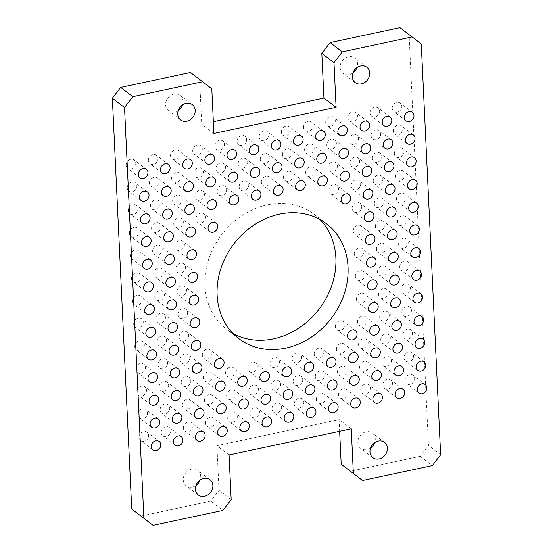 <?xml version="1.0" encoding="UTF-8"?>
<svg xmlns="http://www.w3.org/2000/svg" width="553" height="553" viewBox="0 0 553 553"><rect width="100%" height="100%" fill="white"/><g stroke="black" fill="none" stroke-linecap="round" stroke-linejoin="round"><path stroke-width="0.41" stroke-dasharray="2.77 2.07" d="M233.034 333.507A72.249 61.293 -52.7 0 1 226.612 329.318A72.249 61.293 -52.7 0 1 204.956 285.866A72.249 61.293 -52.7 0 1 242.297 215.442A72.249 61.293 -52.7 0 1 314.222 214.405A72.249 61.293 -52.7 0 1 319.966 219.493M392.215 108.326A5.295 4.493 -52.7 0 1 394.953 103.162A5.295 4.493 -52.7 0 1 400.227 103.086A5.295 4.493 -52.7 0 1 401.817 106.273A5.295 4.493 -52.7 0 1 399.072 111.436A5.295 4.493 -52.7 0 1 393.798 111.512A5.295 4.493 -52.7 0 1 392.215 108.326M393.28 131.013A5.295 4.493 -52.7 0 1 396.024 125.849A5.295 4.493 -52.7 0 1 401.298 125.773A5.295 4.493 -52.7 0 1 402.881 128.96A5.295 4.493 -52.7 0 1 400.144 134.123A5.295 4.493 -52.7 0 1 394.87 134.199A5.295 4.493 -52.7 0 1 393.28 131.013M394.351 153.693A5.295 4.493 -52.7 0 1 397.089 148.529A5.295 4.493 -52.7 0 1 402.363 148.453A5.295 4.493 -52.7 0 1 403.953 151.64A5.295 4.493 -52.7 0 1 401.215 156.803A5.295 4.493 -52.7 0 1 395.941 156.879A5.295 4.493 -52.7 0 1 394.351 153.693M395.423 176.379A5.295 4.493 -52.7 0 1 398.16 171.216A5.295 4.493 -52.7 0 1 403.434 171.14A5.295 4.493 -52.7 0 1 405.024 174.326A5.295 4.493 -52.7 0 1 402.287 179.49A5.295 4.493 -52.7 0 1 397.013 179.566A5.295 4.493 -52.7 0 1 395.423 176.379M396.494 199.059A5.295 4.493 -52.7 0 1 399.231 193.896A5.295 4.493 -52.7 0 1 404.506 193.82A5.295 4.493 -52.7 0 1 406.096 197.006A5.295 4.493 -52.7 0 1 403.351 202.17A5.295 4.493 -52.7 0 1 398.077 202.246A5.295 4.493 -52.7 0 1 396.494 199.059M397.559 221.746A5.295 4.493 -52.7 0 1 400.303 216.582A5.295 4.493 -52.7 0 1 405.577 216.506A5.295 4.493 -52.7 0 1 407.16 219.686A5.295 4.493 -52.7 0 1 404.423 224.857A5.295 4.493 -52.7 0 1 399.148 224.933A5.295 4.493 -52.7 0 1 397.559 221.746M398.63 244.426A5.295 4.493 -52.7 0 1 401.367 239.262A5.295 4.493 -52.7 0 1 406.642 239.186A5.295 4.493 -52.7 0 1 408.232 242.373A5.295 4.493 -52.7 0 1 405.494 247.537A5.295 4.493 -52.7 0 1 400.22 247.613A5.295 4.493 -52.7 0 1 398.63 244.426M399.701 267.113A5.295 4.493 -52.7 0 1 402.439 261.949A5.295 4.493 -52.7 0 1 407.713 261.873A5.295 4.493 -52.7 0 1 409.303 265.053A5.295 4.493 -52.7 0 1 406.566 270.223A5.295 4.493 -52.7 0 1 401.291 270.299A5.295 4.493 -52.7 0 1 399.701 267.113M400.773 289.793A5.295 4.493 -52.7 0 1 403.51 284.629A5.295 4.493 -52.7 0 1 408.785 284.553A5.295 4.493 -52.7 0 1 410.374 287.74A5.295 4.493 -52.7 0 1 407.63 292.903A5.295 4.493 -52.7 0 1 402.356 292.979A5.295 4.493 -52.7 0 1 400.773 289.793M401.837 312.48A5.295 4.493 -52.7 0 1 404.582 307.316A5.295 4.493 -52.7 0 1 409.856 307.24A5.295 4.493 -52.7 0 1 411.439 310.42A5.295 4.493 -52.7 0 1 408.702 315.59A5.295 4.493 -52.7 0 1 403.427 315.666A5.295 4.493 -52.7 0 1 401.837 312.48M402.909 335.159A5.295 4.493 -52.7 0 1 405.646 329.996A5.295 4.493 -52.7 0 1 410.92 329.92A5.295 4.493 -52.7 0 1 412.51 333.106A5.295 4.493 -52.7 0 1 409.773 338.27A5.295 4.493 -52.7 0 1 404.499 338.346A5.295 4.493 -52.7 0 1 402.909 335.159M403.98 357.846A5.295 4.493 -52.7 0 1 406.718 352.676A5.295 4.493 -52.7 0 1 411.992 352.607A5.295 4.493 -52.7 0 1 413.582 355.786A5.295 4.493 -52.7 0 1 410.844 360.957A5.295 4.493 -52.7 0 1 405.57 361.033A5.295 4.493 -52.7 0 1 403.98 357.846M405.052 380.526A5.295 4.493 -52.7 0 1 407.789 375.363A5.295 4.493 -52.7 0 1 413.063 375.287A5.295 4.493 -52.7 0 1 414.653 378.473A5.295 4.493 -52.7 0 1 411.909 383.637A5.295 4.493 -52.7 0 1 406.635 383.713A5.295 4.493 -52.7 0 1 405.052 380.526M370.047 113.068A5.295 4.493 -52.7 0 1 372.784 107.904A5.295 4.493 -52.7 0 1 378.058 107.828A5.295 4.493 -52.7 0 1 379.641 111.015A5.295 4.493 -52.7 0 1 376.904 116.178A5.295 4.493 -52.7 0 1 371.63 116.254A5.295 4.493 -52.7 0 1 370.047 113.068M371.111 135.755A5.295 4.493 -52.7 0 1 373.849 130.591A5.295 4.493 -52.7 0 1 379.123 130.515A5.295 4.493 -52.7 0 1 380.713 133.702A5.295 4.493 -52.7 0 1 377.976 138.865A5.295 4.493 -52.7 0 1 372.701 138.941A5.295 4.493 -52.7 0 1 371.111 135.755M372.183 158.434A5.295 4.493 -52.7 0 1 374.92 153.271A5.295 4.493 -52.7 0 1 380.194 153.195A5.295 4.493 -52.7 0 1 381.784 156.381A5.295 4.493 -52.7 0 1 379.047 161.545A5.295 4.493 -52.7 0 1 373.773 161.621A5.295 4.493 -52.7 0 1 372.183 158.434M373.254 181.121A5.295 4.493 -52.7 0 1 375.992 175.958A5.295 4.493 -52.7 0 1 381.266 175.882A5.295 4.493 -52.7 0 1 382.856 179.068A5.295 4.493 -52.7 0 1 380.118 184.232A5.295 4.493 -52.7 0 1 374.844 184.308A5.295 4.493 -52.7 0 1 373.254 181.121M374.326 203.801A5.295 4.493 -52.7 0 1 377.063 198.638A5.295 4.493 -52.7 0 1 382.337 198.562A5.295 4.493 -52.7 0 1 383.92 201.748A5.295 4.493 -52.7 0 1 381.183 206.912A5.295 4.493 -52.7 0 1 375.909 206.988A5.295 4.493 -52.7 0 1 374.326 203.801M375.39 226.488A5.295 4.493 -52.7 0 1 378.128 221.324A5.295 4.493 -52.7 0 1 383.402 221.248A5.295 4.493 -52.7 0 1 384.992 224.435A5.295 4.493 -52.7 0 1 382.254 229.599A5.295 4.493 -52.7 0 1 376.98 229.675A5.295 4.493 -52.7 0 1 375.39 226.488M376.462 249.168A5.295 4.493 -52.7 0 1 379.199 244.004A5.295 4.493 -52.7 0 1 384.473 243.928A5.295 4.493 -52.7 0 1 386.063 247.115A5.295 4.493 -52.7 0 1 383.326 252.279A5.295 4.493 -52.7 0 1 378.052 252.355A5.295 4.493 -52.7 0 1 376.462 249.168M377.533 271.855A5.295 4.493 -52.7 0 1 380.27 266.691A5.295 4.493 -52.7 0 1 385.545 266.615A5.295 4.493 -52.7 0 1 387.135 269.802A5.295 4.493 -52.7 0 1 384.397 274.965A5.295 4.493 -52.7 0 1 379.123 275.041A5.295 4.493 -52.7 0 1 377.533 271.855M378.605 294.535A5.295 4.493 -52.7 0 1 381.342 289.371A5.295 4.493 -52.7 0 1 386.616 289.295A5.295 4.493 -52.7 0 1 388.199 292.482A5.295 4.493 -52.7 0 1 385.462 297.645A5.295 4.493 -52.7 0 1 380.188 297.721A5.295 4.493 -52.7 0 1 378.605 294.535M379.669 317.222A5.295 4.493 -52.7 0 1 382.406 312.058A5.295 4.493 -52.7 0 1 387.681 311.982A5.295 4.493 -52.7 0 1 389.271 315.169A5.295 4.493 -52.7 0 1 386.533 320.332A5.295 4.493 -52.7 0 1 381.259 320.408A5.295 4.493 -52.7 0 1 379.669 317.222M380.74 339.901A5.295 4.493 -52.7 0 1 383.478 334.738A5.295 4.493 -52.7 0 1 388.752 334.662A5.295 4.493 -52.7 0 1 390.342 337.848A5.295 4.493 -52.7 0 1 387.605 343.012A5.295 4.493 -52.7 0 1 382.33 343.088A5.295 4.493 -52.7 0 1 380.74 339.901M381.812 362.588A5.295 4.493 -52.7 0 1 384.549 357.425A5.295 4.493 -52.7 0 1 389.824 357.349A5.295 4.493 -52.7 0 1 391.413 360.535A5.295 4.493 -52.7 0 1 388.676 365.699A5.295 4.493 -52.7 0 1 383.402 365.775A5.295 4.493 -52.7 0 1 381.812 362.588M382.883 385.268A5.295 4.493 -52.7 0 1 385.621 380.105A5.295 4.493 -52.7 0 1 390.895 380.029A5.295 4.493 -52.7 0 1 392.478 383.215A5.295 4.493 -52.7 0 1 389.741 388.379A5.295 4.493 -52.7 0 1 384.466 388.455A5.295 4.493 -52.7 0 1 382.883 385.268M347.872 117.817A5.295 4.493 -52.7 0 1 350.616 112.653A5.295 4.493 -52.7 0 1 355.89 112.577A5.295 4.493 -52.7 0 1 357.473 115.764A5.295 4.493 -52.7 0 1 354.736 120.927A5.295 4.493 -52.7 0 1 349.461 121.003A5.295 4.493 -52.7 0 1 347.872 117.817M348.943 140.497A5.295 4.493 -52.7 0 1 351.68 135.333A5.295 4.493 -52.7 0 1 356.955 135.257A5.295 4.493 -52.7 0 1 358.544 138.444A5.295 4.493 -52.7 0 1 355.807 143.607A5.295 4.493 -52.7 0 1 350.533 143.683A5.295 4.493 -52.7 0 1 348.943 140.497M350.014 163.183A5.295 4.493 -52.7 0 1 352.752 158.02A5.295 4.493 -52.7 0 1 358.026 157.944A5.295 4.493 -52.7 0 1 359.616 161.123A5.295 4.493 -52.7 0 1 356.879 166.294A5.295 4.493 -52.7 0 1 351.604 166.37A5.295 4.493 -52.7 0 1 350.014 163.183M351.086 185.863A5.295 4.493 -52.7 0 1 353.823 180.7A5.295 4.493 -52.7 0 1 359.097 180.624A5.295 4.493 -52.7 0 1 360.687 183.81A5.295 4.493 -52.7 0 1 357.943 188.974A5.295 4.493 -52.7 0 1 352.669 189.05A5.295 4.493 -52.7 0 1 351.086 185.863M352.15 208.55A5.295 4.493 -52.7 0 1 354.895 203.386A5.295 4.493 -52.7 0 1 360.169 203.31A5.295 4.493 -52.7 0 1 361.752 206.49A5.295 4.493 -52.7 0 1 359.015 211.661A5.295 4.493 -52.7 0 1 353.74 211.737A5.295 4.493 -52.7 0 1 352.15 208.55M353.222 231.23A5.295 4.493 -52.7 0 1 355.959 226.066A5.295 4.493 -52.7 0 1 361.233 225.99A5.295 4.493 -52.7 0 1 362.823 229.177A5.295 4.493 -52.7 0 1 360.086 234.341A5.295 4.493 -52.7 0 1 354.812 234.417A5.295 4.493 -52.7 0 1 353.222 231.23M354.293 253.917A5.295 4.493 -52.7 0 1 357.031 248.753A5.295 4.493 -52.7 0 1 362.305 248.677A5.295 4.493 -52.7 0 1 363.895 251.857A5.295 4.493 -52.7 0 1 361.157 257.027A5.295 4.493 -52.7 0 1 355.883 257.104A5.295 4.493 -52.7 0 1 354.293 253.917M355.365 276.597A5.295 4.493 -52.7 0 1 358.102 271.433A5.295 4.493 -52.7 0 1 363.376 271.357A5.295 4.493 -52.7 0 1 364.966 274.544A5.295 4.493 -52.7 0 1 362.222 279.707A5.295 4.493 -52.7 0 1 356.948 279.783A5.295 4.493 -52.7 0 1 355.365 276.597M356.429 299.284A5.295 4.493 -52.7 0 1 359.174 294.113A5.295 4.493 -52.7 0 1 364.448 294.044A5.295 4.493 -52.7 0 1 366.031 297.224A5.295 4.493 -52.7 0 1 363.293 302.394A5.295 4.493 -52.7 0 1 358.019 302.47A5.295 4.493 -52.7 0 1 356.429 299.284M357.501 321.964A5.295 4.493 -52.7 0 1 360.238 316.8A5.295 4.493 -52.7 0 1 365.512 316.724A5.295 4.493 -52.7 0 1 367.102 319.911A5.295 4.493 -52.7 0 1 364.365 325.074A5.295 4.493 -52.7 0 1 359.091 325.15A5.295 4.493 -52.7 0 1 357.501 321.964M358.572 344.65A5.295 4.493 -52.7 0 1 361.309 339.48A5.295 4.493 -52.7 0 1 366.584 339.411A5.295 4.493 -52.7 0 1 368.174 342.59A5.295 4.493 -52.7 0 1 365.436 347.761A5.295 4.493 -52.7 0 1 360.162 347.837A5.295 4.493 -52.7 0 1 358.572 344.65M359.644 367.33A5.295 4.493 -52.7 0 1 362.381 362.167A5.295 4.493 -52.7 0 1 367.655 362.091A5.295 4.493 -52.7 0 1 369.245 365.277A5.295 4.493 -52.7 0 1 366.501 370.441A5.295 4.493 -52.7 0 1 361.227 370.517A5.295 4.493 -52.7 0 1 359.644 367.33M360.708 390.017A5.295 4.493 -52.7 0 1 363.452 384.847A5.295 4.493 -52.7 0 1 368.727 384.777A5.295 4.493 -52.7 0 1 370.31 387.957A5.295 4.493 -52.7 0 1 367.572 393.128A5.295 4.493 -52.7 0 1 362.298 393.204A5.295 4.493 -52.7 0 1 360.708 390.017M325.703 122.559A5.295 4.493 -52.7 0 1 328.441 117.395A5.295 4.493 -52.7 0 1 333.722 117.319A5.295 4.493 -52.7 0 1 335.305 120.506A5.295 4.493 -52.7 0 1 332.567 125.669A5.295 4.493 -52.7 0 1 327.293 125.745A5.295 4.493 -52.7 0 1 325.703 122.559M326.775 145.239A5.295 4.493 -52.7 0 1 329.512 140.075A5.295 4.493 -52.7 0 1 334.786 139.999A5.295 4.493 -52.7 0 1 336.376 143.186A5.295 4.493 -52.7 0 1 333.639 148.349A5.295 4.493 -52.7 0 1 328.364 148.425A5.295 4.493 -52.7 0 1 326.775 145.239M327.846 167.925A5.295 4.493 -52.7 0 1 330.583 162.762A5.295 4.493 -52.7 0 1 335.858 162.686A5.295 4.493 -52.7 0 1 337.448 165.872A5.295 4.493 -52.7 0 1 334.71 171.036A5.295 4.493 -52.7 0 1 329.436 171.112A5.295 4.493 -52.7 0 1 327.846 167.925M328.917 190.605A5.295 4.493 -52.7 0 1 331.655 185.442A5.295 4.493 -52.7 0 1 336.929 185.366A5.295 4.493 -52.7 0 1 338.512 188.552A5.295 4.493 -52.7 0 1 335.775 193.716A5.295 4.493 -52.7 0 1 330.5 193.792A5.295 4.493 -52.7 0 1 328.917 190.605M335.332 326.705A5.295 4.493 -52.7 0 1 338.07 321.542A5.295 4.493 -52.7 0 1 343.344 321.466A5.295 4.493 -52.7 0 1 344.934 324.652A5.295 4.493 -52.7 0 1 342.196 329.816A5.295 4.493 -52.7 0 1 336.922 329.892A5.295 4.493 -52.7 0 1 335.332 326.705M336.404 349.392A5.295 4.493 -52.7 0 1 339.141 344.229A5.295 4.493 -52.7 0 1 344.415 344.153A5.295 4.493 -52.7 0 1 346.005 347.339A5.295 4.493 -52.7 0 1 343.268 352.503A5.295 4.493 -52.7 0 1 337.994 352.579A5.295 4.493 -52.7 0 1 336.404 349.392M337.475 372.072A5.295 4.493 -52.7 0 1 340.213 366.909A5.295 4.493 -52.7 0 1 345.487 366.833A5.295 4.493 -52.7 0 1 347.077 370.019A5.295 4.493 -52.7 0 1 344.332 375.183A5.295 4.493 -52.7 0 1 339.058 375.259A5.295 4.493 -52.7 0 1 337.475 372.072M338.54 394.759A5.295 4.493 -52.7 0 1 341.277 389.595A5.295 4.493 -52.7 0 1 346.558 389.519A5.295 4.493 -52.7 0 1 348.141 392.706A5.295 4.493 -52.7 0 1 345.404 397.87A5.295 4.493 -52.7 0 1 340.13 397.946A5.295 4.493 -52.7 0 1 338.54 394.759M303.535 127.301A5.295 4.493 -52.7 0 1 306.272 122.137A5.295 4.493 -52.7 0 1 311.546 122.061A5.295 4.493 -52.7 0 1 313.136 125.248A5.295 4.493 -52.7 0 1 310.399 130.411A5.295 4.493 -52.7 0 1 305.125 130.487A5.295 4.493 -52.7 0 1 303.535 127.301M304.606 149.987A5.295 4.493 -52.7 0 1 307.344 144.824A5.295 4.493 -52.7 0 1 312.618 144.748A5.295 4.493 -52.7 0 1 314.208 147.928A5.295 4.493 -52.7 0 1 311.47 153.098A5.295 4.493 -52.7 0 1 306.196 153.174A5.295 4.493 -52.7 0 1 304.606 149.987M305.678 172.667A5.295 4.493 -52.7 0 1 308.415 167.504A5.295 4.493 -52.7 0 1 313.689 167.428A5.295 4.493 -52.7 0 1 315.279 170.614A5.295 4.493 -52.7 0 1 312.542 175.778A5.295 4.493 -52.7 0 1 307.261 175.854A5.295 4.493 -52.7 0 1 305.678 172.667M314.235 354.134A5.295 4.493 -52.7 0 1 316.973 348.971A5.295 4.493 -52.7 0 1 322.247 348.895A5.295 4.493 -52.7 0 1 323.837 352.081A5.295 4.493 -52.7 0 1 321.099 357.245A5.295 4.493 -52.7 0 1 315.818 357.321A5.295 4.493 -52.7 0 1 314.235 354.134M315.307 376.821A5.295 4.493 -52.7 0 1 318.044 371.651A5.295 4.493 -52.7 0 1 323.318 371.575A5.295 4.493 -52.7 0 1 324.901 374.761A5.295 4.493 -52.7 0 1 322.164 379.932A5.295 4.493 -52.7 0 1 316.89 380.008A5.295 4.493 -52.7 0 1 315.307 376.821M316.371 399.501A5.295 4.493 -52.7 0 1 319.109 394.337A5.295 4.493 -52.7 0 1 324.383 394.261A5.295 4.493 -52.7 0 1 325.973 397.448A5.295 4.493 -52.7 0 1 323.235 402.612A5.295 4.493 -52.7 0 1 317.961 402.688A5.295 4.493 -52.7 0 1 316.371 399.501M281.366 132.043A5.295 4.493 -52.7 0 1 284.104 126.879A5.295 4.493 -52.7 0 1 289.378 126.803A5.295 4.493 -52.7 0 1 290.968 129.99A5.295 4.493 -52.7 0 1 288.231 135.153A5.295 4.493 -52.7 0 1 282.956 135.229A5.295 4.493 -52.7 0 1 281.366 132.043M282.438 154.729A5.295 4.493 -52.7 0 1 285.175 149.566A5.295 4.493 -52.7 0 1 290.449 149.49A5.295 4.493 -52.7 0 1 292.039 152.676A5.295 4.493 -52.7 0 1 289.302 157.84A5.295 4.493 -52.7 0 1 284.028 157.916A5.295 4.493 -52.7 0 1 282.438 154.729M283.509 177.409A5.295 4.493 -52.7 0 1 286.247 172.246A5.295 4.493 -52.7 0 1 291.521 172.17A5.295 4.493 -52.7 0 1 293.111 175.356A5.295 4.493 -52.7 0 1 290.366 180.52A5.295 4.493 -52.7 0 1 285.092 180.596A5.295 4.493 -52.7 0 1 283.509 177.409M292.067 358.876A5.295 4.493 -52.7 0 1 294.804 353.713A5.295 4.493 -52.7 0 1 300.079 353.637A5.295 4.493 -52.7 0 1 301.668 356.823A5.295 4.493 -52.7 0 1 298.924 361.987A5.295 4.493 -52.7 0 1 293.65 362.063A5.295 4.493 -52.7 0 1 292.067 358.876M293.131 381.563A5.295 4.493 -52.7 0 1 295.876 376.399A5.295 4.493 -52.7 0 1 301.15 376.323A5.295 4.493 -52.7 0 1 302.733 379.51A5.295 4.493 -52.7 0 1 299.996 384.674A5.295 4.493 -52.7 0 1 294.721 384.75A5.295 4.493 -52.7 0 1 293.131 381.563M294.203 404.243A5.295 4.493 -52.7 0 1 296.94 399.079A5.295 4.493 -52.7 0 1 302.214 399.003A5.295 4.493 -52.7 0 1 303.804 402.19A5.295 4.493 -52.7 0 1 301.067 407.354A5.295 4.493 -52.7 0 1 295.793 407.43A5.295 4.493 -52.7 0 1 294.203 404.243M259.198 136.791A5.295 4.493 -52.7 0 1 261.935 131.628A5.295 4.493 -52.7 0 1 267.21 131.552A5.295 4.493 -52.7 0 1 268.799 134.732A5.295 4.493 -52.7 0 1 266.062 139.902A5.295 4.493 -52.7 0 1 260.788 139.978A5.295 4.493 -52.7 0 1 259.198 136.791M260.269 159.471A5.295 4.493 -52.7 0 1 263.007 154.308A5.295 4.493 -52.7 0 1 268.281 154.232A5.295 4.493 -52.7 0 1 269.871 157.418A5.295 4.493 -52.7 0 1 267.134 162.582A5.295 4.493 -52.7 0 1 261.859 162.658A5.295 4.493 -52.7 0 1 260.269 159.471M261.341 182.158A5.295 4.493 -52.7 0 1 264.078 176.995A5.295 4.493 -52.7 0 1 269.352 176.919A5.295 4.493 -52.7 0 1 270.935 180.098A5.295 4.493 -52.7 0 1 268.198 185.269A5.295 4.493 -52.7 0 1 262.924 185.345A5.295 4.493 -52.7 0 1 261.341 182.158M269.899 363.625A5.295 4.493 -52.7 0 1 272.636 358.455A5.295 4.493 -52.7 0 1 277.91 358.379A5.295 4.493 -52.7 0 1 279.493 361.565A5.295 4.493 -52.7 0 1 276.756 366.736A5.295 4.493 -52.7 0 1 271.482 366.812A5.295 4.493 -52.7 0 1 269.899 363.625M270.963 386.305A5.295 4.493 -52.7 0 1 273.7 381.141A5.295 4.493 -52.7 0 1 278.975 381.065A5.295 4.493 -52.7 0 1 280.565 384.252A5.295 4.493 -52.7 0 1 277.827 389.416A5.295 4.493 -52.7 0 1 272.553 389.492A5.295 4.493 -52.7 0 1 270.963 386.305M272.035 408.992A5.295 4.493 -52.7 0 1 274.772 403.821A5.295 4.493 -52.7 0 1 280.046 403.745A5.295 4.493 -52.7 0 1 281.636 406.932A5.295 4.493 -52.7 0 1 278.899 412.103A5.295 4.493 -52.7 0 1 273.624 412.179A5.295 4.493 -52.7 0 1 272.035 408.992M237.03 141.533A5.295 4.493 -52.7 0 1 239.767 136.37A5.295 4.493 -52.7 0 1 245.041 136.294A5.295 4.493 -52.7 0 1 246.631 139.48A5.295 4.493 -52.7 0 1 243.894 144.644A5.295 4.493 -52.7 0 1 238.62 144.72A5.295 4.493 -52.7 0 1 237.03 141.533M238.101 164.213A5.295 4.493 -52.7 0 1 240.838 159.05A5.295 4.493 -52.7 0 1 246.113 158.974A5.295 4.493 -52.7 0 1 247.703 162.16A5.295 4.493 -52.7 0 1 244.958 167.324A5.295 4.493 -52.7 0 1 239.684 167.4A5.295 4.493 -52.7 0 1 238.101 164.213M239.166 186.9A5.295 4.493 -52.7 0 1 241.91 181.737A5.295 4.493 -52.7 0 1 247.184 181.661A5.295 4.493 -52.7 0 1 248.767 184.847A5.295 4.493 -52.7 0 1 246.03 190.011A5.295 4.493 -52.7 0 1 240.755 190.087A5.295 4.493 -52.7 0 1 239.166 186.9M247.723 368.367A5.295 4.493 -52.7 0 1 250.468 363.203A5.295 4.493 -52.7 0 1 255.742 363.127A5.295 4.493 -52.7 0 1 257.325 366.314A5.295 4.493 -52.7 0 1 254.587 371.478A5.295 4.493 -52.7 0 1 249.313 371.554A5.295 4.493 -52.7 0 1 247.723 368.367M248.795 391.047A5.295 4.493 -52.7 0 1 251.532 385.883A5.295 4.493 -52.7 0 1 256.806 385.807A5.295 4.493 -52.7 0 1 258.396 388.994A5.295 4.493 -52.7 0 1 255.659 394.158A5.295 4.493 -52.7 0 1 250.385 394.234A5.295 4.493 -52.7 0 1 248.795 391.047M249.866 413.734A5.295 4.493 -52.7 0 1 252.603 408.57A5.295 4.493 -52.7 0 1 257.878 408.494A5.295 4.493 -52.7 0 1 259.468 411.681A5.295 4.493 -52.7 0 1 256.73 416.844A5.295 4.493 -52.7 0 1 251.456 416.921A5.295 4.493 -52.7 0 1 249.866 413.734M214.861 146.275A5.295 4.493 -52.7 0 1 217.599 141.112A5.295 4.493 -52.7 0 1 222.873 141.036A5.295 4.493 -52.7 0 1 224.463 144.222A5.295 4.493 -52.7 0 1 221.725 149.386A5.295 4.493 -52.7 0 1 216.451 149.462A5.295 4.493 -52.7 0 1 214.861 146.275M215.933 168.962A5.295 4.493 -52.7 0 1 218.67 163.792A5.295 4.493 -52.7 0 1 223.944 163.723A5.295 4.493 -52.7 0 1 225.527 166.902A5.295 4.493 -52.7 0 1 222.79 172.073A5.295 4.493 -52.7 0 1 217.516 172.149A5.295 4.493 -52.7 0 1 215.933 168.962M216.997 191.642A5.295 4.493 -52.7 0 1 219.735 186.479A5.295 4.493 -52.7 0 1 225.016 186.402A5.295 4.493 -52.7 0 1 226.599 189.589A5.295 4.493 -52.7 0 1 223.861 194.753A5.295 4.493 -52.7 0 1 218.587 194.829A5.295 4.493 -52.7 0 1 216.997 191.642M225.555 373.109A5.295 4.493 -52.7 0 1 228.292 367.945A5.295 4.493 -52.7 0 1 233.573 367.869A5.295 4.493 -52.7 0 1 235.156 371.056A5.295 4.493 -52.7 0 1 232.419 376.22A5.295 4.493 -52.7 0 1 227.145 376.296A5.295 4.493 -52.7 0 1 225.555 373.109M226.626 395.796A5.295 4.493 -52.7 0 1 229.364 390.625A5.295 4.493 -52.7 0 1 234.638 390.549A5.295 4.493 -52.7 0 1 236.228 393.736A5.295 4.493 -52.7 0 1 233.49 398.907A5.295 4.493 -52.7 0 1 228.216 398.983A5.295 4.493 -52.7 0 1 226.626 395.796M227.698 418.476A5.295 4.493 -52.7 0 1 230.435 413.312A5.295 4.493 -52.7 0 1 235.709 413.236A5.295 4.493 -52.7 0 1 237.299 416.423A5.295 4.493 -52.7 0 1 234.562 421.586A5.295 4.493 -52.7 0 1 229.288 421.663A5.295 4.493 -52.7 0 1 227.698 418.476M192.693 151.017A5.295 4.493 -52.7 0 1 195.43 145.854A5.295 4.493 -52.7 0 1 200.704 145.778A5.295 4.493 -52.7 0 1 202.294 148.964A5.295 4.493 -52.7 0 1 199.55 154.128A5.295 4.493 -52.7 0 1 194.276 154.204A5.295 4.493 -52.7 0 1 192.693 151.017M193.757 173.704A5.295 4.493 -52.7 0 1 196.502 168.541A5.295 4.493 -52.7 0 1 201.776 168.465A5.295 4.493 -52.7 0 1 203.359 171.651A5.295 4.493 -52.7 0 1 200.621 176.815A5.295 4.493 -52.7 0 1 195.347 176.891A5.295 4.493 -52.7 0 1 193.757 173.704M194.829 196.384A5.295 4.493 -52.7 0 1 197.566 191.22A5.295 4.493 -52.7 0 1 202.84 191.144A5.295 4.493 -52.7 0 1 204.43 194.331A5.295 4.493 -52.7 0 1 201.693 199.495A5.295 4.493 -52.7 0 1 196.419 199.571A5.295 4.493 -52.7 0 1 194.829 196.384M195.9 219.071A5.295 4.493 -52.7 0 1 198.638 213.907A5.295 4.493 -52.7 0 1 203.912 213.831A5.295 4.493 -52.7 0 1 205.502 217.018A5.295 4.493 -52.7 0 1 202.764 222.182A5.295 4.493 -52.7 0 1 197.49 222.258A5.295 4.493 -52.7 0 1 195.9 219.071M202.315 355.171A5.295 4.493 -52.7 0 1 205.059 350.008A5.295 4.493 -52.7 0 1 210.334 349.931A5.295 4.493 -52.7 0 1 211.917 353.118A5.295 4.493 -52.7 0 1 209.179 358.282A5.295 4.493 -52.7 0 1 203.905 358.358A5.295 4.493 -52.7 0 1 202.315 355.171M203.386 377.851A5.295 4.493 -52.7 0 1 206.124 372.687A5.295 4.493 -52.7 0 1 211.398 372.611A5.295 4.493 -52.7 0 1 212.988 375.798A5.295 4.493 -52.7 0 1 210.251 380.962A5.295 4.493 -52.7 0 1 204.976 381.038A5.295 4.493 -52.7 0 1 203.386 377.851M204.458 400.538A5.295 4.493 -52.7 0 1 207.195 395.374A5.295 4.493 -52.7 0 1 212.47 395.298A5.295 4.493 -52.7 0 1 214.059 398.485A5.295 4.493 -52.7 0 1 211.322 403.649A5.295 4.493 -52.7 0 1 206.048 403.725A5.295 4.493 -52.7 0 1 204.458 400.538M205.529 423.218A5.295 4.493 -52.7 0 1 208.267 418.054A5.295 4.493 -52.7 0 1 213.541 417.978A5.295 4.493 -52.7 0 1 215.131 421.165A5.295 4.493 -52.7 0 1 212.393 426.328A5.295 4.493 -52.7 0 1 207.112 426.404A5.295 4.493 -52.7 0 1 205.529 423.218M170.524 155.766A5.295 4.493 -52.7 0 1 173.262 150.596A5.295 4.493 -52.7 0 1 178.536 150.527A5.295 4.493 -52.7 0 1 180.126 153.706A5.295 4.493 -52.7 0 1 177.382 158.877A5.295 4.493 -52.7 0 1 172.107 158.953A5.295 4.493 -52.7 0 1 170.524 155.766M171.589 178.446A5.295 4.493 -52.7 0 1 174.333 173.283A5.295 4.493 -52.7 0 1 179.607 173.207A5.295 4.493 -52.7 0 1 181.19 176.393A5.295 4.493 -52.7 0 1 178.453 181.557A5.295 4.493 -52.7 0 1 173.179 181.633A5.295 4.493 -52.7 0 1 171.589 178.446M172.66 201.133A5.295 4.493 -52.7 0 1 175.398 195.962A5.295 4.493 -52.7 0 1 180.672 195.893A5.295 4.493 -52.7 0 1 182.262 199.073A5.295 4.493 -52.7 0 1 179.525 204.244A5.295 4.493 -52.7 0 1 174.25 204.32A5.295 4.493 -52.7 0 1 172.66 201.133M173.732 223.813A5.295 4.493 -52.7 0 1 176.469 218.649A5.295 4.493 -52.7 0 1 181.743 218.573A5.295 4.493 -52.7 0 1 183.333 221.76A5.295 4.493 -52.7 0 1 180.596 226.924A5.295 4.493 -52.7 0 1 175.322 227A5.295 4.493 -52.7 0 1 173.732 223.813M174.803 246.5A5.295 4.493 -52.7 0 1 177.541 241.329A5.295 4.493 -52.7 0 1 182.815 241.253A5.295 4.493 -52.7 0 1 184.405 244.44A5.295 4.493 -52.7 0 1 181.661 249.61A5.295 4.493 -52.7 0 1 176.386 249.686A5.295 4.493 -52.7 0 1 174.803 246.5M175.868 269.18A5.295 4.493 -52.7 0 1 178.612 264.016A5.295 4.493 -52.7 0 1 183.886 263.94A5.295 4.493 -52.7 0 1 185.469 267.127A5.295 4.493 -52.7 0 1 182.732 272.29A5.295 4.493 -52.7 0 1 177.458 272.366A5.295 4.493 -52.7 0 1 175.868 269.18M176.939 291.866A5.295 4.493 -52.7 0 1 179.677 286.696A5.295 4.493 -52.7 0 1 184.951 286.62A5.295 4.493 -52.7 0 1 186.541 289.807A5.295 4.493 -52.7 0 1 183.803 294.977A5.295 4.493 -52.7 0 1 178.529 295.053A5.295 4.493 -52.7 0 1 176.939 291.866M178.011 314.546A5.295 4.493 -52.7 0 1 180.748 309.383A5.295 4.493 -52.7 0 1 186.022 309.307A5.295 4.493 -52.7 0 1 187.612 312.493A5.295 4.493 -52.7 0 1 184.875 317.657A5.295 4.493 -52.7 0 1 179.601 317.733A5.295 4.493 -52.7 0 1 178.011 314.546M179.082 337.233A5.295 4.493 -52.7 0 1 181.819 332.063A5.295 4.493 -52.7 0 1 187.094 331.987A5.295 4.493 -52.7 0 1 188.684 335.173A5.295 4.493 -52.7 0 1 185.939 340.344A5.295 4.493 -52.7 0 1 180.665 340.42A5.295 4.493 -52.7 0 1 179.082 337.233M180.147 359.913A5.295 4.493 -52.7 0 1 182.891 354.75A5.295 4.493 -52.7 0 1 188.165 354.673A5.295 4.493 -52.7 0 1 189.748 357.86A5.295 4.493 -52.7 0 1 187.011 363.024A5.295 4.493 -52.7 0 1 181.737 363.1A5.295 4.493 -52.7 0 1 180.147 359.913M181.218 382.6A5.295 4.493 -52.7 0 1 183.955 377.429A5.295 4.493 -52.7 0 1 189.23 377.353A5.295 4.493 -52.7 0 1 190.82 380.54A5.295 4.493 -52.7 0 1 188.082 385.711A5.295 4.493 -52.7 0 1 182.808 385.787A5.295 4.493 -52.7 0 1 181.218 382.6M182.29 405.28A5.295 4.493 -52.7 0 1 185.027 400.116A5.295 4.493 -52.7 0 1 190.301 400.04A5.295 4.493 -52.7 0 1 191.891 403.227A5.295 4.493 -52.7 0 1 189.154 408.39A5.295 4.493 -52.7 0 1 183.879 408.467A5.295 4.493 -52.7 0 1 182.29 405.28M183.361 427.967A5.295 4.493 -52.7 0 1 186.098 422.796A5.295 4.493 -52.7 0 1 191.373 422.72A5.295 4.493 -52.7 0 1 192.962 425.907A5.295 4.493 -52.7 0 1 190.218 431.077A5.295 4.493 -52.7 0 1 184.944 431.153A5.295 4.493 -52.7 0 1 183.361 427.967M148.356 160.508A5.295 4.493 -52.7 0 1 151.093 155.345A5.295 4.493 -52.7 0 1 156.368 155.269A5.295 4.493 -52.7 0 1 157.951 158.455A5.295 4.493 -52.7 0 1 155.213 163.619A5.295 4.493 -52.7 0 1 149.939 163.695A5.295 4.493 -52.7 0 1 148.356 160.508M149.421 183.188A5.295 4.493 -52.7 0 1 152.158 178.025A5.295 4.493 -52.7 0 1 157.432 177.948A5.295 4.493 -52.7 0 1 159.022 181.135A5.295 4.493 -52.7 0 1 156.285 186.299A5.295 4.493 -52.7 0 1 151.01 186.375A5.295 4.493 -52.7 0 1 149.421 183.188M150.492 205.875A5.295 4.493 -52.7 0 1 153.229 200.711A5.295 4.493 -52.7 0 1 158.504 200.635A5.295 4.493 -52.7 0 1 160.094 203.822A5.295 4.493 -52.7 0 1 157.356 208.986A5.295 4.493 -52.7 0 1 152.082 209.062A5.295 4.493 -52.7 0 1 150.492 205.875M151.563 228.555A5.295 4.493 -52.7 0 1 154.301 223.391A5.295 4.493 -52.7 0 1 159.575 223.315A5.295 4.493 -52.7 0 1 161.165 226.502A5.295 4.493 -52.7 0 1 158.428 231.666A5.295 4.493 -52.7 0 1 153.146 231.742A5.295 4.493 -52.7 0 1 151.563 228.555M152.635 251.242A5.295 4.493 -52.7 0 1 155.372 246.078A5.295 4.493 -52.7 0 1 160.647 246.002A5.295 4.493 -52.7 0 1 162.229 249.189A5.295 4.493 -52.7 0 1 159.492 254.352A5.295 4.493 -52.7 0 1 154.218 254.428A5.295 4.493 -52.7 0 1 152.635 251.242M153.699 273.922A5.295 4.493 -52.7 0 1 156.437 268.758A5.295 4.493 -52.7 0 1 161.711 268.682A5.295 4.493 -52.7 0 1 163.301 271.869A5.295 4.493 -52.7 0 1 160.564 277.032A5.295 4.493 -52.7 0 1 155.289 277.108A5.295 4.493 -52.7 0 1 153.699 273.922M154.771 296.608A5.295 4.493 -52.7 0 1 157.508 291.445A5.295 4.493 -52.7 0 1 162.782 291.369A5.295 4.493 -52.7 0 1 164.372 294.555A5.295 4.493 -52.7 0 1 161.635 299.719A5.295 4.493 -52.7 0 1 156.361 299.795A5.295 4.493 -52.7 0 1 154.771 296.608M155.842 319.288A5.295 4.493 -52.7 0 1 158.58 314.125A5.295 4.493 -52.7 0 1 163.854 314.049A5.295 4.493 -52.7 0 1 165.444 317.235A5.295 4.493 -52.7 0 1 162.706 322.399A5.295 4.493 -52.7 0 1 157.432 322.475A5.295 4.493 -52.7 0 1 155.842 319.288M156.914 341.975A5.295 4.493 -52.7 0 1 159.651 336.812A5.295 4.493 -52.7 0 1 164.925 336.736A5.295 4.493 -52.7 0 1 166.508 339.922A5.295 4.493 -52.7 0 1 163.771 345.086A5.295 4.493 -52.7 0 1 158.497 345.162A5.295 4.493 -52.7 0 1 156.914 341.975M157.978 364.655A5.295 4.493 -52.7 0 1 160.716 359.491A5.295 4.493 -52.7 0 1 165.99 359.415A5.295 4.493 -52.7 0 1 167.58 362.602A5.295 4.493 -52.7 0 1 164.842 367.766A5.295 4.493 -52.7 0 1 159.568 367.842A5.295 4.493 -52.7 0 1 157.978 364.655M159.05 387.342A5.295 4.493 -52.7 0 1 161.787 382.178A5.295 4.493 -52.7 0 1 167.061 382.102A5.295 4.493 -52.7 0 1 168.651 385.289A5.295 4.493 -52.7 0 1 165.914 390.453A5.295 4.493 -52.7 0 1 160.64 390.529A5.295 4.493 -52.7 0 1 159.05 387.342M160.121 410.022A5.295 4.493 -52.7 0 1 162.858 404.858A5.295 4.493 -52.7 0 1 168.133 404.782A5.295 4.493 -52.7 0 1 169.723 407.969A5.295 4.493 -52.7 0 1 166.985 413.132A5.295 4.493 -52.7 0 1 161.711 413.209A5.295 4.493 -52.7 0 1 160.121 410.022M161.193 432.709A5.295 4.493 -52.7 0 1 163.93 427.545A5.295 4.493 -52.7 0 1 169.204 427.469A5.295 4.493 -52.7 0 1 170.787 430.656A5.295 4.493 -52.7 0 1 168.05 435.819A5.295 4.493 -52.7 0 1 162.776 435.895A5.295 4.493 -52.7 0 1 161.193 432.709M126.181 165.25A5.295 4.493 -52.7 0 1 128.925 160.087A5.295 4.493 -52.7 0 1 134.199 160.011A5.295 4.493 -52.7 0 1 135.782 163.197A5.295 4.493 -52.7 0 1 133.045 168.361A5.295 4.493 -52.7 0 1 127.771 168.437A5.295 4.493 -52.7 0 1 126.181 165.25M127.252 187.937A5.295 4.493 -52.7 0 1 129.99 182.766A5.295 4.493 -52.7 0 1 135.264 182.697A5.295 4.493 -52.7 0 1 136.854 185.877A5.295 4.493 -52.7 0 1 134.116 191.048A5.295 4.493 -52.7 0 1 128.842 191.124A5.295 4.493 -52.7 0 1 127.252 187.937M128.324 210.617A5.295 4.493 -52.7 0 1 131.061 205.453A5.295 4.493 -52.7 0 1 136.335 205.377A5.295 4.493 -52.7 0 1 137.925 208.564A5.295 4.493 -52.7 0 1 135.188 213.728A5.295 4.493 -52.7 0 1 129.914 213.804A5.295 4.493 -52.7 0 1 128.324 210.617M129.395 233.304A5.295 4.493 -52.7 0 1 132.132 228.133A5.295 4.493 -52.7 0 1 137.407 228.057A5.295 4.493 -52.7 0 1 138.997 231.244A5.295 4.493 -52.7 0 1 136.252 236.414A5.295 4.493 -52.7 0 1 130.978 236.49A5.295 4.493 -52.7 0 1 129.395 233.304M130.46 255.984A5.295 4.493 -52.7 0 1 133.204 250.82A5.295 4.493 -52.7 0 1 138.478 250.744A5.295 4.493 -52.7 0 1 140.061 253.931A5.295 4.493 -52.7 0 1 137.324 259.094A5.295 4.493 -52.7 0 1 132.049 259.17A5.295 4.493 -52.7 0 1 130.46 255.984M131.531 278.671A5.295 4.493 -52.7 0 1 134.268 273.5A5.295 4.493 -52.7 0 1 139.543 273.424A5.295 4.493 -52.7 0 1 141.133 276.611A5.295 4.493 -52.7 0 1 138.395 281.781A5.295 4.493 -52.7 0 1 133.121 281.857A5.295 4.493 -52.7 0 1 131.531 278.671M132.602 301.35A5.295 4.493 -52.7 0 1 135.34 296.187A5.295 4.493 -52.7 0 1 140.614 296.111A5.295 4.493 -52.7 0 1 142.204 299.297A5.295 4.493 -52.7 0 1 139.467 304.461A5.295 4.493 -52.7 0 1 134.192 304.537A5.295 4.493 -52.7 0 1 132.602 301.35M133.674 324.037A5.295 4.493 -52.7 0 1 136.411 318.867A5.295 4.493 -52.7 0 1 141.686 318.791A5.295 4.493 -52.7 0 1 143.275 321.977A5.295 4.493 -52.7 0 1 140.531 327.148A5.295 4.493 -52.7 0 1 135.257 327.224A5.295 4.493 -52.7 0 1 133.674 324.037M134.738 346.717A5.295 4.493 -52.7 0 1 137.483 341.554A5.295 4.493 -52.7 0 1 142.757 341.478A5.295 4.493 -52.7 0 1 144.34 344.664A5.295 4.493 -52.7 0 1 141.603 349.828A5.295 4.493 -52.7 0 1 136.328 349.904A5.295 4.493 -52.7 0 1 134.738 346.717M135.81 369.404A5.295 4.493 -52.7 0 1 138.547 364.233A5.295 4.493 -52.7 0 1 143.821 364.157A5.295 4.493 -52.7 0 1 145.411 367.344A5.295 4.493 -52.7 0 1 142.674 372.515A5.295 4.493 -52.7 0 1 137.4 372.591A5.295 4.493 -52.7 0 1 135.81 369.404M136.881 392.084A5.295 4.493 -52.7 0 1 139.619 386.92A5.295 4.493 -52.7 0 1 144.893 386.844A5.295 4.493 -52.7 0 1 146.483 390.031A5.295 4.493 -52.7 0 1 143.745 395.195A5.295 4.493 -52.7 0 1 138.471 395.271A5.295 4.493 -52.7 0 1 136.881 392.084M137.953 414.771A5.295 4.493 -52.7 0 1 140.69 409.6A5.295 4.493 -52.7 0 1 145.964 409.524A5.295 4.493 -52.7 0 1 147.554 412.711A5.295 4.493 -52.7 0 1 144.81 417.881A5.295 4.493 -52.7 0 1 139.536 417.957A5.295 4.493 -52.7 0 1 137.953 414.771M139.017 437.451A5.295 4.493 -52.7 0 1 141.762 432.287A5.295 4.493 -52.7 0 1 147.036 432.211A5.295 4.493 -52.7 0 1 148.619 435.398A5.295 4.493 -52.7 0 1 145.881 440.561A5.295 4.493 -52.7 0 1 140.607 440.637A5.295 4.493 -52.7 0 1 139.017 437.451M352.876 72.982A9.636 8.171 -52.7 0 1 343.012 73.307A9.636 8.171 -52.7 0 1 340.123 67.514A9.636 8.171 -52.7 0 1 345.107 58.127A9.636 8.171 -52.7 0 1 354.694 57.989A9.636 8.171 -52.7 0 1 357.584 63.782A9.636 8.171 -52.7 0 1 356.989 67.59M178.322 110.33A9.636 8.171 -52.7 0 1 168.451 110.662A9.636 8.171 -52.7 0 1 165.568 104.863A9.636 8.171 -52.7 0 1 170.545 95.475A9.636 8.171 -52.7 0 1 180.133 95.337A9.636 8.171 -52.7 0 1 183.022 101.13A9.636 8.171 -52.7 0 1 182.435 104.939M370.565 448.061A9.636 8.171 -52.7 0 1 360.701 448.386A9.636 8.171 -52.7 0 1 357.812 442.594A9.636 8.171 -52.7 0 1 362.789 433.199A9.636 8.171 -52.7 0 1 372.383 433.068A9.636 8.171 -52.7 0 1 375.266 438.861A9.636 8.171 -52.7 0 1 374.678 442.67M196.011 485.41A9.636 8.171 -52.7 0 1 186.14 485.734A9.636 8.171 -52.7 0 1 183.25 479.942A9.636 8.171 -52.7 0 1 188.234 470.555A9.636 8.171 -52.7 0 1 197.822 470.416A9.636 8.171 -52.7 0 1 200.711 476.209A9.636 8.171 -52.7 0 1 200.124 480.018M231.175 499.615L219.009 490.338L210.7 501.136L140.877 516.073M210.7 501.136L222.866 510.412M399.957 27.65L409.109 34.715L428.478 445.511L420.169 456.308L350.346 471.253M409.109 34.715L421.275 43.991M440.644 454.787L428.478 445.511M420.169 456.308L432.335 465.585M190.488 72.471L211.799 88.812M213.354 121.701L201.741 124.19L199.633 79.535M219.009 490.338L216.9 445.683L339.093 419.54L339.646 431.299M229.066 454.96L216.9 445.683M351.259 428.81L339.093 419.54M213.907 133.46L201.741 124.19M326.388 223.682L314.222 214.405M412.393 112.363L400.227 103.086M413.464 135.043L401.298 125.773M414.529 157.729L402.363 148.453M415.6 180.409L403.434 171.14M416.672 203.096L404.506 193.82M417.743 225.776L405.577 216.506M418.808 248.463L406.642 239.186M419.879 271.143L407.713 261.873M420.951 293.83L408.785 284.553M422.022 316.51L409.856 307.24M423.086 339.196L410.92 329.92M424.158 361.876L411.992 352.607M425.229 384.563L413.063 375.287M390.224 117.105L378.058 107.828M391.289 139.791L379.123 130.515M392.36 162.471L380.194 153.195M393.432 185.158L381.266 175.882M394.503 207.838L382.337 198.562M395.568 230.525L383.402 221.248M396.639 253.205L384.473 243.928M397.711 275.892L385.545 266.615M398.782 298.572L386.616 289.295M399.854 321.258L387.681 311.982M400.918 343.938L388.752 334.662M401.99 366.625L389.824 357.349M403.061 389.305L390.895 380.029M368.056 121.847L355.89 112.577M369.121 144.533L356.955 135.257M370.192 167.213L358.026 157.944M371.263 189.9L359.097 180.624M372.335 212.58L360.169 203.31M373.399 235.267L361.233 225.99M374.471 257.947L362.305 248.677M375.542 280.634L363.376 271.357M376.614 303.314L364.448 294.044M377.678 326L365.512 316.724M378.75 348.68L366.584 339.411M379.821 371.367L367.655 362.091M380.893 394.047L368.727 384.777M345.888 126.596L333.722 117.319M346.952 149.275L334.786 139.999M348.024 171.962L335.858 162.686M349.095 194.642L336.929 185.366M355.51 330.742L343.344 321.466M356.581 353.429L344.415 344.153M357.653 376.109L345.487 366.833M358.724 398.796L346.558 389.519M323.712 131.338L311.546 122.061M324.784 154.017L312.618 144.748M325.855 176.704L313.689 167.428M334.413 358.171L322.247 348.895M335.484 380.851L323.318 371.575M336.549 403.538L324.383 394.261M301.544 136.079L289.378 126.803M302.615 158.766L290.449 149.49M303.687 181.446L291.521 172.17M312.245 362.913L300.079 353.637M313.316 385.6L301.15 376.323M314.381 408.28L302.214 399.003M279.376 140.821L267.21 131.552M280.447 163.508L268.281 154.232M281.518 186.188L269.352 176.919M290.076 367.655L277.91 358.379M291.141 390.342L278.975 381.065M292.212 413.022L280.046 403.745M257.207 145.57L245.041 136.294M258.279 168.25L246.113 158.974M259.35 190.937L247.184 181.661M267.908 372.404L255.742 363.127M268.972 395.084L256.806 385.807M270.044 417.771L257.878 408.494M235.039 150.312L222.873 141.036M236.11 172.992L223.944 163.723M237.182 195.679L225.016 186.402M245.739 377.146L233.573 367.869M246.804 399.826L234.638 390.549M247.875 422.513L235.709 413.236M212.87 155.054L200.704 145.778M213.942 177.741L201.776 168.465M215.006 200.421L202.84 191.144M216.078 223.108L203.912 213.831M222.5 359.208L210.334 349.931M223.564 381.888L211.398 372.611M224.636 404.575L212.47 395.298M225.707 427.255L213.541 417.978M190.702 159.796L178.536 150.527M191.773 182.483L179.607 173.207M192.838 205.163L180.672 195.893M193.909 227.85L181.743 218.573M194.981 250.53L182.815 241.253M196.052 273.217L183.886 263.94M197.117 295.896L184.951 286.62M198.188 318.583L186.022 309.307M199.26 341.263L187.094 331.987M200.331 363.95L188.165 354.673M201.396 386.63L189.23 377.353M202.467 409.317L190.301 400.04M203.539 431.997L191.373 422.72M168.534 164.545L156.368 155.269M169.598 187.225L157.432 177.948M170.67 209.912L158.504 200.635M171.741 232.592L159.575 223.315M172.812 255.279L160.647 246.002M173.877 277.959L161.711 268.682M174.948 300.645L162.782 291.369M176.02 323.325L163.854 314.049M177.091 346.012L164.925 336.736M178.156 368.692L165.99 359.415M179.227 391.379L167.061 382.102M180.299 414.059L168.133 404.782M181.37 436.746L169.204 427.469M146.365 169.287L134.199 160.011M147.43 191.967L135.264 182.697M148.501 214.654L136.335 205.377M149.573 237.334L137.407 228.057M150.644 260.021L138.478 250.744M151.709 282.701L139.543 273.424M152.78 305.387L140.614 296.111M153.852 328.067L141.686 318.791M154.923 350.754L142.757 341.478M155.987 373.434L143.821 364.157M157.059 396.121L144.893 386.844M158.13 418.801L145.964 409.524M159.202 441.488L147.036 432.211M366.86 67.266L354.694 57.989M192.299 104.614L180.133 95.337M384.549 442.338L372.383 433.068M209.988 479.693L197.822 470.416M198.306 495.011L186.14 485.734M372.867 457.663L360.701 448.386M180.617 119.932L168.451 110.662M355.178 82.584L343.012 73.307M152.773 449.914L140.607 440.637M151.702 427.227L139.536 417.957M150.637 404.547L138.471 395.271M149.566 381.86L137.4 372.591M148.494 359.18L136.328 349.904M147.423 336.494L135.257 327.224M146.358 313.814L134.192 304.537M145.287 291.127L133.121 281.857M144.215 268.447L132.049 259.17M143.144 245.76L130.978 236.49M142.08 223.08L129.914 213.804M141.008 200.393L128.842 191.124M139.937 177.713L127.771 168.437M174.942 445.172L162.776 435.895M173.877 422.485L161.711 413.209M172.806 399.805L160.64 390.529M171.734 377.118L159.568 367.842M170.663 354.438L158.497 345.162M169.598 331.752L157.432 322.475M168.527 309.072L156.361 299.795M167.455 286.385L155.289 277.108M166.384 263.705L154.218 254.428M165.319 241.018L153.146 231.742M164.248 218.338L152.082 209.062M163.176 195.651L151.01 186.375M162.105 172.971L149.939 163.695M197.11 440.423L184.944 431.153M196.045 417.743L183.879 408.467M194.974 395.056L182.808 385.787M193.903 372.376L181.737 363.1M192.831 349.69L180.665 340.42M191.767 327.01L179.601 317.733M190.695 304.323L178.529 295.053M189.624 281.643L177.458 272.366M188.552 258.956L176.386 249.686M187.488 236.276L175.322 227M186.416 213.589L174.25 204.32M185.345 190.909L173.179 181.633M184.273 168.223L172.107 158.953M219.278 435.681L207.112 426.404M218.214 413.001L206.048 403.725M217.142 390.314L204.976 381.038M216.071 367.634L203.905 358.358M209.656 231.534L197.49 222.258M208.585 208.847L196.419 199.571M207.513 186.167L195.347 176.891M206.442 163.481L194.276 154.204M241.454 430.939L229.288 421.663M240.382 408.252L228.216 398.983M239.311 385.572L227.145 376.296M230.753 204.105L218.587 194.829M229.682 181.425L217.516 172.149M228.617 158.739L216.451 149.462M263.622 426.197L251.456 416.921M262.551 403.51L250.385 394.234M261.479 380.83L249.313 371.554M252.921 199.363L240.755 190.087M251.85 176.677L239.684 167.4M250.786 153.997L238.62 144.72M285.79 421.448L273.624 412.179M284.719 398.768L272.553 389.492M283.648 376.081L271.482 366.812M275.09 194.621L262.924 185.345M274.025 171.935L261.859 162.658M272.954 149.255L260.788 139.978M307.959 416.706L295.793 407.43M306.887 394.026L294.721 384.75M305.816 371.34L293.65 362.063M297.258 189.873L285.092 180.596M296.194 167.193L284.028 157.916M295.122 144.506L282.956 135.229M330.127 411.964L317.961 402.688M329.056 389.277L316.89 380.008M327.984 366.598L315.818 357.321M319.427 185.131L307.261 175.854M318.362 162.451L306.196 153.174M317.291 139.764L305.125 130.487M352.296 407.222L340.13 397.946M351.224 384.535L339.058 375.259M350.16 361.856L337.994 352.579M349.088 339.169L336.922 329.892M342.666 203.069L330.5 193.792M341.602 180.389L329.436 171.112M340.53 157.702L328.364 148.425M339.459 135.022L327.293 125.745M374.464 402.473L362.298 393.204M373.393 379.793L361.227 370.517M372.328 357.107L360.162 347.837M371.257 334.427L359.091 325.15M370.185 311.747L358.019 302.47M369.114 289.06L356.948 279.783M368.049 266.38L355.883 257.104M366.978 243.693L354.812 234.417M365.906 221.013L353.74 211.737M364.835 198.327L352.669 189.05M363.77 175.647L351.604 166.37M362.699 152.96L350.533 143.683M361.627 130.28L349.461 121.003M396.632 397.731L384.466 388.455M395.568 375.052L383.402 365.775M394.496 352.365L382.33 343.088M393.425 329.685L381.259 320.408M392.354 306.998L380.188 297.721M391.289 284.318L379.123 275.041M390.218 261.631L378.052 252.355M389.146 238.951L376.98 229.675M388.075 216.264L375.909 206.988M387.01 193.585L374.844 184.308M385.939 170.898L373.773 161.621M384.867 148.218L372.701 138.941M383.796 125.531L371.63 116.254M418.801 392.989L406.635 383.713M417.736 370.303L405.57 361.033M416.665 347.623L404.499 338.346M415.593 324.943L403.427 315.666M414.522 302.256L402.356 292.979M413.457 279.576L401.291 270.299M412.386 256.889L400.22 247.613M411.314 234.209L399.148 224.933M410.243 211.523L398.077 202.246M409.179 188.843L397.013 179.566M408.107 166.156L395.941 156.879M407.036 143.476L394.87 134.199M405.964 120.789L393.798 111.512M238.778 338.595L226.612 329.318"/><path stroke-width="0.83" d="M319.966 219.493A72.249 61.293 -52.7 0 1 335.878 257.857A72.249 61.293 -52.7 0 1 302.18 325.752A72.249 61.293 -52.7 0 1 233.034 333.507M217.122 295.143A72.249 61.293 -52.7 0 1 254.463 224.718A72.249 61.293 -52.7 0 1 326.388 223.682A72.249 61.293 -52.7 0 1 348.044 267.134A72.249 61.293 -52.7 0 1 310.703 337.558A72.249 61.293 -52.7 0 1 238.778 338.595A72.249 61.293 -52.7 0 1 217.122 295.143M404.381 117.602A5.295 4.493 -52.7 0 1 407.119 112.439A5.295 4.493 -52.7 0 1 412.393 112.363A5.295 4.493 -52.7 0 1 413.983 115.549A5.295 4.493 -52.7 0 1 411.238 120.713A5.295 4.493 -52.7 0 1 405.964 120.789A5.295 4.493 -52.7 0 1 404.381 117.602M405.446 140.289A5.295 4.493 -52.7 0 1 408.19 135.119A5.295 4.493 -52.7 0 1 413.464 135.043A5.295 4.493 -52.7 0 1 415.047 138.229A5.295 4.493 -52.7 0 1 412.31 143.4A5.295 4.493 -52.7 0 1 407.036 143.476A5.295 4.493 -52.7 0 1 405.446 140.289M406.517 162.969A5.295 4.493 -52.7 0 1 409.255 157.805A5.295 4.493 -52.7 0 1 414.529 157.729A5.295 4.493 -52.7 0 1 416.119 160.916A5.295 4.493 -52.7 0 1 413.381 166.08A5.295 4.493 -52.7 0 1 408.107 166.156A5.295 4.493 -52.7 0 1 406.517 162.969M407.589 185.656A5.295 4.493 -52.7 0 1 410.326 180.485A5.295 4.493 -52.7 0 1 415.6 180.409A5.295 4.493 -52.7 0 1 417.19 183.596A5.295 4.493 -52.7 0 1 414.453 188.767A5.295 4.493 -52.7 0 1 409.179 188.843A5.295 4.493 -52.7 0 1 407.589 185.656M408.66 208.336A5.295 4.493 -52.7 0 1 411.397 203.172A5.295 4.493 -52.7 0 1 416.672 203.096A5.295 4.493 -52.7 0 1 418.262 206.283A5.295 4.493 -52.7 0 1 415.517 211.446A5.295 4.493 -52.7 0 1 410.243 211.523A5.295 4.493 -52.7 0 1 408.66 208.336M409.725 231.023A5.295 4.493 -52.7 0 1 412.469 225.852A5.295 4.493 -52.7 0 1 417.743 225.776A5.295 4.493 -52.7 0 1 419.326 228.963A5.295 4.493 -52.7 0 1 416.589 234.133A5.295 4.493 -52.7 0 1 411.314 234.209A5.295 4.493 -52.7 0 1 409.725 231.023M410.796 253.703A5.295 4.493 -52.7 0 1 413.533 248.539A5.295 4.493 -52.7 0 1 418.808 248.463A5.295 4.493 -52.7 0 1 420.398 251.65A5.295 4.493 -52.7 0 1 417.66 256.813A5.295 4.493 -52.7 0 1 412.386 256.889A5.295 4.493 -52.7 0 1 410.796 253.703M411.867 276.389A5.295 4.493 -52.7 0 1 414.605 271.219A5.295 4.493 -52.7 0 1 419.879 271.143A5.295 4.493 -52.7 0 1 421.469 274.329A5.295 4.493 -52.7 0 1 418.732 279.5A5.295 4.493 -52.7 0 1 413.457 279.576A5.295 4.493 -52.7 0 1 411.867 276.389M412.939 299.069A5.295 4.493 -52.7 0 1 415.676 293.906A5.295 4.493 -52.7 0 1 420.951 293.83A5.295 4.493 -52.7 0 1 422.54 297.016A5.295 4.493 -52.7 0 1 419.796 302.18A5.295 4.493 -52.7 0 1 414.522 302.256A5.295 4.493 -52.7 0 1 412.939 299.069M414.003 321.756A5.295 4.493 -52.7 0 1 416.748 316.586A5.295 4.493 -52.7 0 1 422.022 316.51A5.295 4.493 -52.7 0 1 423.605 319.696A5.295 4.493 -52.7 0 1 420.868 324.867A5.295 4.493 -52.7 0 1 415.593 324.943A5.295 4.493 -52.7 0 1 414.003 321.756M415.075 344.436A5.295 4.493 -52.7 0 1 417.812 339.272A5.295 4.493 -52.7 0 1 423.086 339.196A5.295 4.493 -52.7 0 1 424.676 342.383A5.295 4.493 -52.7 0 1 421.939 347.547A5.295 4.493 -52.7 0 1 416.665 347.623A5.295 4.493 -52.7 0 1 415.075 344.436M416.146 367.123A5.295 4.493 -52.7 0 1 418.884 361.952A5.295 4.493 -52.7 0 1 424.158 361.876A5.295 4.493 -52.7 0 1 425.748 365.063A5.295 4.493 -52.7 0 1 423.01 370.234A5.295 4.493 -52.7 0 1 417.736 370.303A5.295 4.493 -52.7 0 1 416.146 367.123M417.218 389.803A5.295 4.493 -52.7 0 1 419.955 384.639A5.295 4.493 -52.7 0 1 425.229 384.563A5.295 4.493 -52.7 0 1 426.819 387.75A5.295 4.493 -52.7 0 1 424.075 392.913A5.295 4.493 -52.7 0 1 418.801 392.989A5.295 4.493 -52.7 0 1 417.218 389.803M382.213 122.344A5.295 4.493 -52.7 0 1 384.95 117.181A5.295 4.493 -52.7 0 1 390.224 117.105A5.295 4.493 -52.7 0 1 391.807 120.291A5.295 4.493 -52.7 0 1 389.07 125.455A5.295 4.493 -52.7 0 1 383.796 125.531A5.295 4.493 -52.7 0 1 382.213 122.344M383.277 145.031A5.295 4.493 -52.7 0 1 386.015 139.868A5.295 4.493 -52.7 0 1 391.289 139.791A5.295 4.493 -52.7 0 1 392.879 142.978A5.295 4.493 -52.7 0 1 390.142 148.142A5.295 4.493 -52.7 0 1 384.867 148.218A5.295 4.493 -52.7 0 1 383.277 145.031M384.349 167.711A5.295 4.493 -52.7 0 1 387.086 162.547A5.295 4.493 -52.7 0 1 392.36 162.471A5.295 4.493 -52.7 0 1 393.95 165.658A5.295 4.493 -52.7 0 1 391.213 170.822A5.295 4.493 -52.7 0 1 385.939 170.898A5.295 4.493 -52.7 0 1 384.349 167.711M385.42 190.398A5.295 4.493 -52.7 0 1 388.158 185.234A5.295 4.493 -52.7 0 1 393.432 185.158A5.295 4.493 -52.7 0 1 395.022 188.345A5.295 4.493 -52.7 0 1 392.284 193.509A5.295 4.493 -52.7 0 1 387.01 193.585A5.295 4.493 -52.7 0 1 385.42 190.398M386.492 213.078A5.295 4.493 -52.7 0 1 389.229 207.914A5.295 4.493 -52.7 0 1 394.503 207.838A5.295 4.493 -52.7 0 1 396.086 211.025A5.295 4.493 -52.7 0 1 393.349 216.188A5.295 4.493 -52.7 0 1 388.075 216.264A5.295 4.493 -52.7 0 1 386.492 213.078M387.556 235.765A5.295 4.493 -52.7 0 1 390.294 230.601A5.295 4.493 -52.7 0 1 395.568 230.525A5.295 4.493 -52.7 0 1 397.158 233.712A5.295 4.493 -52.7 0 1 394.42 238.875A5.295 4.493 -52.7 0 1 389.146 238.951A5.295 4.493 -52.7 0 1 387.556 235.765M388.628 258.445A5.295 4.493 -52.7 0 1 391.365 253.281A5.295 4.493 -52.7 0 1 396.639 253.205A5.295 4.493 -52.7 0 1 398.229 256.392A5.295 4.493 -52.7 0 1 395.492 261.555A5.295 4.493 -52.7 0 1 390.218 261.631A5.295 4.493 -52.7 0 1 388.628 258.445M389.699 281.131A5.295 4.493 -52.7 0 1 392.436 275.968A5.295 4.493 -52.7 0 1 397.711 275.892A5.295 4.493 -52.7 0 1 399.301 279.078A5.295 4.493 -52.7 0 1 396.563 284.242A5.295 4.493 -52.7 0 1 391.289 284.318A5.295 4.493 -52.7 0 1 389.699 281.131M390.771 303.811A5.295 4.493 -52.7 0 1 393.508 298.648A5.295 4.493 -52.7 0 1 398.782 298.572A5.295 4.493 -52.7 0 1 400.365 301.758A5.295 4.493 -52.7 0 1 397.628 306.922A5.295 4.493 -52.7 0 1 392.354 306.998A5.295 4.493 -52.7 0 1 390.771 303.811M391.835 326.498A5.295 4.493 -52.7 0 1 394.572 321.334A5.295 4.493 -52.7 0 1 399.854 321.258A5.295 4.493 -52.7 0 1 401.437 324.445A5.295 4.493 -52.7 0 1 398.699 329.609A5.295 4.493 -52.7 0 1 393.425 329.685A5.295 4.493 -52.7 0 1 391.835 326.498M392.906 349.178A5.295 4.493 -52.7 0 1 395.644 344.014A5.295 4.493 -52.7 0 1 400.918 343.938A5.295 4.493 -52.7 0 1 402.508 347.125A5.295 4.493 -52.7 0 1 399.771 352.289A5.295 4.493 -52.7 0 1 394.496 352.365A5.295 4.493 -52.7 0 1 392.906 349.178M393.978 371.865A5.295 4.493 -52.7 0 1 396.715 366.701A5.295 4.493 -52.7 0 1 401.99 366.625A5.295 4.493 -52.7 0 1 403.579 369.812A5.295 4.493 -52.7 0 1 400.842 374.975A5.295 4.493 -52.7 0 1 395.568 375.052A5.295 4.493 -52.7 0 1 393.978 371.865M395.049 394.545A5.295 4.493 -52.7 0 1 397.787 389.381A5.295 4.493 -52.7 0 1 403.061 389.305A5.295 4.493 -52.7 0 1 404.644 392.492A5.295 4.493 -52.7 0 1 401.907 397.655A5.295 4.493 -52.7 0 1 396.632 397.731A5.295 4.493 -52.7 0 1 395.049 394.545M360.038 127.093A5.295 4.493 -52.7 0 1 362.782 121.923A5.295 4.493 -52.7 0 1 368.056 121.847A5.295 4.493 -52.7 0 1 369.639 125.033A5.295 4.493 -52.7 0 1 366.902 130.204A5.295 4.493 -52.7 0 1 361.627 130.28A5.295 4.493 -52.7 0 1 360.038 127.093M361.109 149.773A5.295 4.493 -52.7 0 1 363.846 144.609A5.295 4.493 -52.7 0 1 369.121 144.533A5.295 4.493 -52.7 0 1 370.71 147.72A5.295 4.493 -52.7 0 1 367.973 152.884A5.295 4.493 -52.7 0 1 362.699 152.96A5.295 4.493 -52.7 0 1 361.109 149.773M362.18 172.46A5.295 4.493 -52.7 0 1 364.918 167.289A5.295 4.493 -52.7 0 1 370.192 167.213A5.295 4.493 -52.7 0 1 371.782 170.4A5.295 4.493 -52.7 0 1 369.045 175.571A5.295 4.493 -52.7 0 1 363.77 175.647A5.295 4.493 -52.7 0 1 362.18 172.46M363.252 195.14A5.295 4.493 -52.7 0 1 365.989 189.976A5.295 4.493 -52.7 0 1 371.263 189.9A5.295 4.493 -52.7 0 1 372.853 193.087A5.295 4.493 -52.7 0 1 370.109 198.251A5.295 4.493 -52.7 0 1 364.835 198.327A5.295 4.493 -52.7 0 1 363.252 195.14M364.316 217.827A5.295 4.493 -52.7 0 1 367.061 212.656A5.295 4.493 -52.7 0 1 372.335 212.58A5.295 4.493 -52.7 0 1 373.918 215.767A5.295 4.493 -52.7 0 1 371.181 220.937A5.295 4.493 -52.7 0 1 365.906 221.013A5.295 4.493 -52.7 0 1 364.316 217.827M365.388 240.507A5.295 4.493 -52.7 0 1 368.125 235.343A5.295 4.493 -52.7 0 1 373.399 235.267A5.295 4.493 -52.7 0 1 374.989 238.454A5.295 4.493 -52.7 0 1 372.252 243.617A5.295 4.493 -52.7 0 1 366.978 243.693A5.295 4.493 -52.7 0 1 365.388 240.507M366.459 263.193A5.295 4.493 -52.7 0 1 369.197 258.023A5.295 4.493 -52.7 0 1 374.471 257.947A5.295 4.493 -52.7 0 1 376.061 261.134A5.295 4.493 -52.7 0 1 373.323 266.304A5.295 4.493 -52.7 0 1 368.049 266.38A5.295 4.493 -52.7 0 1 366.459 263.193M367.531 285.873A5.295 4.493 -52.7 0 1 370.268 280.71A5.295 4.493 -52.7 0 1 375.542 280.634A5.295 4.493 -52.7 0 1 377.132 283.82A5.295 4.493 -52.7 0 1 374.388 288.984A5.295 4.493 -52.7 0 1 369.114 289.06A5.295 4.493 -52.7 0 1 367.531 285.873M368.595 308.56A5.295 4.493 -52.7 0 1 371.34 303.39A5.295 4.493 -52.7 0 1 376.614 303.314A5.295 4.493 -52.7 0 1 378.197 306.5A5.295 4.493 -52.7 0 1 375.459 311.671A5.295 4.493 -52.7 0 1 370.185 311.747A5.295 4.493 -52.7 0 1 368.595 308.56M369.667 331.24A5.295 4.493 -52.7 0 1 372.404 326.076A5.295 4.493 -52.7 0 1 377.678 326A5.295 4.493 -52.7 0 1 379.268 329.187A5.295 4.493 -52.7 0 1 376.531 334.351A5.295 4.493 -52.7 0 1 371.257 334.427A5.295 4.493 -52.7 0 1 369.667 331.24M370.738 353.927A5.295 4.493 -52.7 0 1 373.475 348.756A5.295 4.493 -52.7 0 1 378.75 348.68A5.295 4.493 -52.7 0 1 380.34 351.867A5.295 4.493 -52.7 0 1 377.602 357.038A5.295 4.493 -52.7 0 1 372.328 357.107A5.295 4.493 -52.7 0 1 370.738 353.927M371.81 376.607A5.295 4.493 -52.7 0 1 374.547 371.443A5.295 4.493 -52.7 0 1 379.821 371.367A5.295 4.493 -52.7 0 1 381.411 374.554A5.295 4.493 -52.7 0 1 378.667 379.717A5.295 4.493 -52.7 0 1 373.393 379.793A5.295 4.493 -52.7 0 1 371.81 376.607M372.874 399.294A5.295 4.493 -52.7 0 1 375.618 394.123A5.295 4.493 -52.7 0 1 380.893 394.047A5.295 4.493 -52.7 0 1 382.476 397.234A5.295 4.493 -52.7 0 1 379.738 402.404A5.295 4.493 -52.7 0 1 374.464 402.473A5.295 4.493 -52.7 0 1 372.874 399.294M337.869 131.835A5.295 4.493 -52.7 0 1 340.607 126.672A5.295 4.493 -52.7 0 1 345.888 126.596A5.295 4.493 -52.7 0 1 347.471 129.782A5.295 4.493 -52.7 0 1 344.733 134.946A5.295 4.493 -52.7 0 1 339.459 135.022A5.295 4.493 -52.7 0 1 337.869 131.835M338.941 154.515A5.295 4.493 -52.7 0 1 341.678 149.351A5.295 4.493 -52.7 0 1 346.952 149.275A5.295 4.493 -52.7 0 1 348.542 152.462A5.295 4.493 -52.7 0 1 345.805 157.626A5.295 4.493 -52.7 0 1 340.53 157.702A5.295 4.493 -52.7 0 1 338.941 154.515M340.012 177.202A5.295 4.493 -52.7 0 1 342.749 172.038A5.295 4.493 -52.7 0 1 348.024 171.962A5.295 4.493 -52.7 0 1 349.614 175.149A5.295 4.493 -52.7 0 1 346.876 180.313A5.295 4.493 -52.7 0 1 341.602 180.389A5.295 4.493 -52.7 0 1 340.012 177.202M341.083 199.882A5.295 4.493 -52.7 0 1 343.821 194.718A5.295 4.493 -52.7 0 1 349.095 194.642A5.295 4.493 -52.7 0 1 350.685 197.829A5.295 4.493 -52.7 0 1 347.941 202.992A5.295 4.493 -52.7 0 1 342.666 203.069A5.295 4.493 -52.7 0 1 341.083 199.882M347.498 335.982A5.295 4.493 -52.7 0 1 350.236 330.818A5.295 4.493 -52.7 0 1 355.51 330.742A5.295 4.493 -52.7 0 1 357.1 333.929A5.295 4.493 -52.7 0 1 354.362 339.093A5.295 4.493 -52.7 0 1 349.088 339.169A5.295 4.493 -52.7 0 1 347.498 335.982M348.57 358.669A5.295 4.493 -52.7 0 1 351.307 353.505A5.295 4.493 -52.7 0 1 356.581 353.429A5.295 4.493 -52.7 0 1 358.171 356.616A5.295 4.493 -52.7 0 1 355.434 361.78A5.295 4.493 -52.7 0 1 350.16 361.856A5.295 4.493 -52.7 0 1 348.57 358.669M349.641 381.349A5.295 4.493 -52.7 0 1 352.379 376.185A5.295 4.493 -52.7 0 1 357.653 376.109A5.295 4.493 -52.7 0 1 359.243 379.296A5.295 4.493 -52.7 0 1 356.498 384.459A5.295 4.493 -52.7 0 1 351.224 384.535A5.295 4.493 -52.7 0 1 349.641 381.349M350.706 404.036A5.295 4.493 -52.7 0 1 353.45 398.872A5.295 4.493 -52.7 0 1 358.724 398.796A5.295 4.493 -52.7 0 1 360.307 401.983A5.295 4.493 -52.7 0 1 357.57 407.146A5.295 4.493 -52.7 0 1 352.296 407.222A5.295 4.493 -52.7 0 1 350.706 404.036M315.701 136.577A5.295 4.493 -52.7 0 1 318.438 131.414A5.295 4.493 -52.7 0 1 323.712 131.338A5.295 4.493 -52.7 0 1 325.302 134.524A5.295 4.493 -52.7 0 1 322.565 139.688A5.295 4.493 -52.7 0 1 317.291 139.764A5.295 4.493 -52.7 0 1 315.701 136.577M316.772 159.264A5.295 4.493 -52.7 0 1 319.51 154.093A5.295 4.493 -52.7 0 1 324.784 154.017A5.295 4.493 -52.7 0 1 326.374 157.204A5.295 4.493 -52.7 0 1 323.636 162.375A5.295 4.493 -52.7 0 1 318.362 162.451A5.295 4.493 -52.7 0 1 316.772 159.264M317.844 181.944A5.295 4.493 -52.7 0 1 320.581 176.78A5.295 4.493 -52.7 0 1 325.855 176.704A5.295 4.493 -52.7 0 1 327.445 179.891A5.295 4.493 -52.7 0 1 324.708 185.055A5.295 4.493 -52.7 0 1 319.427 185.131A5.295 4.493 -52.7 0 1 317.844 181.944M326.401 363.411A5.295 4.493 -52.7 0 1 329.139 358.247A5.295 4.493 -52.7 0 1 334.413 358.171A5.295 4.493 -52.7 0 1 336.003 361.358A5.295 4.493 -52.7 0 1 333.265 366.521A5.295 4.493 -52.7 0 1 327.984 366.598A5.295 4.493 -52.7 0 1 326.401 363.411M327.473 386.098A5.295 4.493 -52.7 0 1 330.21 380.927A5.295 4.493 -52.7 0 1 335.484 380.851A5.295 4.493 -52.7 0 1 337.067 384.038A5.295 4.493 -52.7 0 1 334.33 389.208A5.295 4.493 -52.7 0 1 329.056 389.277A5.295 4.493 -52.7 0 1 327.473 386.098M328.537 408.778A5.295 4.493 -52.7 0 1 331.275 403.614A5.295 4.493 -52.7 0 1 336.549 403.538A5.295 4.493 -52.7 0 1 338.139 406.725A5.295 4.493 -52.7 0 1 335.401 411.888A5.295 4.493 -52.7 0 1 330.127 411.964A5.295 4.493 -52.7 0 1 328.537 408.778M293.532 141.319A5.295 4.493 -52.7 0 1 296.27 136.156A5.295 4.493 -52.7 0 1 301.544 136.079A5.295 4.493 -52.7 0 1 303.134 139.266A5.295 4.493 -52.7 0 1 300.397 144.43A5.295 4.493 -52.7 0 1 295.122 144.506A5.295 4.493 -52.7 0 1 293.532 141.319M294.604 164.006A5.295 4.493 -52.7 0 1 297.341 158.842A5.295 4.493 -52.7 0 1 302.615 158.766A5.295 4.493 -52.7 0 1 304.205 161.953A5.295 4.493 -52.7 0 1 301.468 167.117A5.295 4.493 -52.7 0 1 296.194 167.193A5.295 4.493 -52.7 0 1 294.604 164.006M295.675 186.686A5.295 4.493 -52.7 0 1 298.413 181.522A5.295 4.493 -52.7 0 1 303.687 181.446A5.295 4.493 -52.7 0 1 305.277 184.633A5.295 4.493 -52.7 0 1 302.532 189.797A5.295 4.493 -52.7 0 1 297.258 189.873A5.295 4.493 -52.7 0 1 295.675 186.686M304.233 368.153A5.295 4.493 -52.7 0 1 306.97 362.989A5.295 4.493 -52.7 0 1 312.245 362.913A5.295 4.493 -52.7 0 1 313.834 366.1A5.295 4.493 -52.7 0 1 311.09 371.263A5.295 4.493 -52.7 0 1 305.816 371.34A5.295 4.493 -52.7 0 1 304.233 368.153M305.297 390.84A5.295 4.493 -52.7 0 1 308.042 385.676A5.295 4.493 -52.7 0 1 313.316 385.6A5.295 4.493 -52.7 0 1 314.899 388.787A5.295 4.493 -52.7 0 1 312.162 393.95A5.295 4.493 -52.7 0 1 306.887 394.026A5.295 4.493 -52.7 0 1 305.297 390.84M306.369 413.52A5.295 4.493 -52.7 0 1 309.106 408.356A5.295 4.493 -52.7 0 1 314.381 408.28A5.295 4.493 -52.7 0 1 315.97 411.467A5.295 4.493 -52.7 0 1 313.233 416.63A5.295 4.493 -52.7 0 1 307.959 416.706A5.295 4.493 -52.7 0 1 306.369 413.52M271.364 146.068A5.295 4.493 -52.7 0 1 274.101 140.897A5.295 4.493 -52.7 0 1 279.376 140.821A5.295 4.493 -52.7 0 1 280.965 144.008A5.295 4.493 -52.7 0 1 278.228 149.179A5.295 4.493 -52.7 0 1 272.954 149.255A5.295 4.493 -52.7 0 1 271.364 146.068M272.435 168.748A5.295 4.493 -52.7 0 1 275.173 163.584A5.295 4.493 -52.7 0 1 280.447 163.508A5.295 4.493 -52.7 0 1 282.037 166.695A5.295 4.493 -52.7 0 1 279.3 171.859A5.295 4.493 -52.7 0 1 274.025 171.935A5.295 4.493 -52.7 0 1 272.435 168.748M273.507 191.435A5.295 4.493 -52.7 0 1 276.244 186.264A5.295 4.493 -52.7 0 1 281.518 186.188A5.295 4.493 -52.7 0 1 283.101 189.375A5.295 4.493 -52.7 0 1 280.364 194.545A5.295 4.493 -52.7 0 1 275.09 194.621A5.295 4.493 -52.7 0 1 273.507 191.435M282.065 372.902A5.295 4.493 -52.7 0 1 284.802 367.731A5.295 4.493 -52.7 0 1 290.076 367.655A5.295 4.493 -52.7 0 1 291.659 370.842A5.295 4.493 -52.7 0 1 288.922 376.005A5.295 4.493 -52.7 0 1 283.648 376.081A5.295 4.493 -52.7 0 1 282.065 372.902M283.129 395.582A5.295 4.493 -52.7 0 1 285.866 390.418A5.295 4.493 -52.7 0 1 291.141 390.342A5.295 4.493 -52.7 0 1 292.731 393.529A5.295 4.493 -52.7 0 1 289.993 398.692A5.295 4.493 -52.7 0 1 284.719 398.768A5.295 4.493 -52.7 0 1 283.129 395.582M284.201 418.268A5.295 4.493 -52.7 0 1 286.938 413.098A5.295 4.493 -52.7 0 1 292.212 413.022A5.295 4.493 -52.7 0 1 293.802 416.209A5.295 4.493 -52.7 0 1 291.065 421.372A5.295 4.493 -52.7 0 1 285.79 421.448A5.295 4.493 -52.7 0 1 284.201 418.268M249.196 150.81A5.295 4.493 -52.7 0 1 251.933 145.646A5.295 4.493 -52.7 0 1 257.207 145.57A5.295 4.493 -52.7 0 1 258.797 148.757A5.295 4.493 -52.7 0 1 256.06 153.921A5.295 4.493 -52.7 0 1 250.786 153.997A5.295 4.493 -52.7 0 1 249.196 150.81M250.267 173.49A5.295 4.493 -52.7 0 1 253.004 168.326A5.295 4.493 -52.7 0 1 258.279 168.25A5.295 4.493 -52.7 0 1 259.869 171.437A5.295 4.493 -52.7 0 1 257.124 176.601A5.295 4.493 -52.7 0 1 251.85 176.677A5.295 4.493 -52.7 0 1 250.267 173.49M251.332 196.177A5.295 4.493 -52.7 0 1 254.076 191.013A5.295 4.493 -52.7 0 1 259.35 190.937A5.295 4.493 -52.7 0 1 260.933 194.124A5.295 4.493 -52.7 0 1 258.196 199.287A5.295 4.493 -52.7 0 1 252.921 199.363A5.295 4.493 -52.7 0 1 251.332 196.177M259.889 377.644A5.295 4.493 -52.7 0 1 262.634 372.48A5.295 4.493 -52.7 0 1 267.908 372.404A5.295 4.493 -52.7 0 1 269.491 375.591A5.295 4.493 -52.7 0 1 266.753 380.754A5.295 4.493 -52.7 0 1 261.479 380.83A5.295 4.493 -52.7 0 1 259.889 377.644M260.961 400.324A5.295 4.493 -52.7 0 1 263.698 395.16A5.295 4.493 -52.7 0 1 268.972 395.084A5.295 4.493 -52.7 0 1 270.562 398.271A5.295 4.493 -52.7 0 1 267.825 403.434A5.295 4.493 -52.7 0 1 262.551 403.51A5.295 4.493 -52.7 0 1 260.961 400.324M262.032 423.01A5.295 4.493 -52.7 0 1 264.769 417.847A5.295 4.493 -52.7 0 1 270.044 417.771A5.295 4.493 -52.7 0 1 271.634 420.957A5.295 4.493 -52.7 0 1 268.896 426.121A5.295 4.493 -52.7 0 1 263.622 426.197A5.295 4.493 -52.7 0 1 262.032 423.01M227.027 155.552A5.295 4.493 -52.7 0 1 229.765 150.388A5.295 4.493 -52.7 0 1 235.039 150.312A5.295 4.493 -52.7 0 1 236.629 153.499A5.295 4.493 -52.7 0 1 233.891 158.663A5.295 4.493 -52.7 0 1 228.617 158.739A5.295 4.493 -52.7 0 1 227.027 155.552M228.099 178.239A5.295 4.493 -52.7 0 1 230.836 173.068A5.295 4.493 -52.7 0 1 236.11 172.992A5.295 4.493 -52.7 0 1 237.693 176.179A5.295 4.493 -52.7 0 1 234.956 181.349A5.295 4.493 -52.7 0 1 229.682 181.425A5.295 4.493 -52.7 0 1 228.099 178.239M229.163 200.919A5.295 4.493 -52.7 0 1 231.901 195.755A5.295 4.493 -52.7 0 1 237.182 195.679A5.295 4.493 -52.7 0 1 238.765 198.866A5.295 4.493 -52.7 0 1 236.027 204.029A5.295 4.493 -52.7 0 1 230.753 204.105A5.295 4.493 -52.7 0 1 229.163 200.919M237.721 382.386A5.295 4.493 -52.7 0 1 240.458 377.222A5.295 4.493 -52.7 0 1 245.739 377.146A5.295 4.493 -52.7 0 1 247.322 380.333A5.295 4.493 -52.7 0 1 244.585 385.496A5.295 4.493 -52.7 0 1 239.311 385.572A5.295 4.493 -52.7 0 1 237.721 382.386M238.792 405.072A5.295 4.493 -52.7 0 1 241.53 399.902A5.295 4.493 -52.7 0 1 246.804 399.826A5.295 4.493 -52.7 0 1 248.394 403.013A5.295 4.493 -52.7 0 1 245.656 408.176A5.295 4.493 -52.7 0 1 240.382 408.252A5.295 4.493 -52.7 0 1 238.792 405.072M239.864 427.752A5.295 4.493 -52.7 0 1 242.601 422.589A5.295 4.493 -52.7 0 1 247.875 422.513A5.295 4.493 -52.7 0 1 249.465 425.699A5.295 4.493 -52.7 0 1 246.728 430.863A5.295 4.493 -52.7 0 1 241.454 430.939A5.295 4.493 -52.7 0 1 239.864 427.752M204.859 160.294A5.295 4.493 -52.7 0 1 207.596 155.13A5.295 4.493 -52.7 0 1 212.87 155.054A5.295 4.493 -52.7 0 1 214.46 158.241A5.295 4.493 -52.7 0 1 211.723 163.405A5.295 4.493 -52.7 0 1 206.442 163.481A5.295 4.493 -52.7 0 1 204.859 160.294M205.923 182.981A5.295 4.493 -52.7 0 1 208.668 177.817A5.295 4.493 -52.7 0 1 213.942 177.741A5.295 4.493 -52.7 0 1 215.525 180.928A5.295 4.493 -52.7 0 1 212.787 186.091A5.295 4.493 -52.7 0 1 207.513 186.167A5.295 4.493 -52.7 0 1 205.923 182.981M206.995 205.661A5.295 4.493 -52.7 0 1 209.732 200.497A5.295 4.493 -52.7 0 1 215.006 200.421A5.295 4.493 -52.7 0 1 216.596 203.608A5.295 4.493 -52.7 0 1 213.859 208.771A5.295 4.493 -52.7 0 1 208.585 208.847A5.295 4.493 -52.7 0 1 206.995 205.661M208.066 228.348A5.295 4.493 -52.7 0 1 210.804 223.184A5.295 4.493 -52.7 0 1 216.078 223.108A5.295 4.493 -52.7 0 1 217.668 226.295A5.295 4.493 -52.7 0 1 214.93 231.458A5.295 4.493 -52.7 0 1 209.656 231.534A5.295 4.493 -52.7 0 1 208.066 228.348M214.488 364.448A5.295 4.493 -52.7 0 1 217.225 359.284A5.295 4.493 -52.7 0 1 222.5 359.208A5.295 4.493 -52.7 0 1 224.083 362.395A5.295 4.493 -52.7 0 1 221.345 367.558A5.295 4.493 -52.7 0 1 216.071 367.634A5.295 4.493 -52.7 0 1 214.488 364.448M215.552 387.128A5.295 4.493 -52.7 0 1 218.29 381.964A5.295 4.493 -52.7 0 1 223.564 381.888A5.295 4.493 -52.7 0 1 225.154 385.075A5.295 4.493 -52.7 0 1 222.417 390.238A5.295 4.493 -52.7 0 1 217.142 390.314A5.295 4.493 -52.7 0 1 215.552 387.128M216.624 409.814A5.295 4.493 -52.7 0 1 219.361 404.651A5.295 4.493 -52.7 0 1 224.636 404.575A5.295 4.493 -52.7 0 1 226.225 407.761A5.295 4.493 -52.7 0 1 223.488 412.925A5.295 4.493 -52.7 0 1 218.214 413.001A5.295 4.493 -52.7 0 1 216.624 409.814M217.695 432.494A5.295 4.493 -52.7 0 1 220.433 427.331A5.295 4.493 -52.7 0 1 225.707 427.255A5.295 4.493 -52.7 0 1 227.297 430.441A5.295 4.493 -52.7 0 1 224.559 435.605A5.295 4.493 -52.7 0 1 219.278 435.681A5.295 4.493 -52.7 0 1 217.695 432.494M182.69 165.043A5.295 4.493 -52.7 0 1 185.428 159.872A5.295 4.493 -52.7 0 1 190.702 159.796A5.295 4.493 -52.7 0 1 192.292 162.983A5.295 4.493 -52.7 0 1 189.548 168.153A5.295 4.493 -52.7 0 1 184.273 168.223A5.295 4.493 -52.7 0 1 182.69 165.043M183.755 187.723A5.295 4.493 -52.7 0 1 186.499 182.559A5.295 4.493 -52.7 0 1 191.773 182.483A5.295 4.493 -52.7 0 1 193.356 185.67A5.295 4.493 -52.7 0 1 190.619 190.833A5.295 4.493 -52.7 0 1 185.345 190.909A5.295 4.493 -52.7 0 1 183.755 187.723M184.826 210.41A5.295 4.493 -52.7 0 1 187.564 205.239A5.295 4.493 -52.7 0 1 192.838 205.163A5.295 4.493 -52.7 0 1 194.428 208.35A5.295 4.493 -52.7 0 1 191.691 213.52A5.295 4.493 -52.7 0 1 186.416 213.589A5.295 4.493 -52.7 0 1 184.826 210.41M185.898 233.09A5.295 4.493 -52.7 0 1 188.635 227.926A5.295 4.493 -52.7 0 1 193.909 227.85A5.295 4.493 -52.7 0 1 195.499 231.036A5.295 4.493 -52.7 0 1 192.762 236.2A5.295 4.493 -52.7 0 1 187.488 236.276A5.295 4.493 -52.7 0 1 185.898 233.09M186.969 255.776A5.295 4.493 -52.7 0 1 189.707 250.606A5.295 4.493 -52.7 0 1 194.981 250.53A5.295 4.493 -52.7 0 1 196.571 253.716A5.295 4.493 -52.7 0 1 193.826 258.887A5.295 4.493 -52.7 0 1 188.552 258.956A5.295 4.493 -52.7 0 1 186.969 255.776M188.034 278.456A5.295 4.493 -52.7 0 1 190.778 273.293A5.295 4.493 -52.7 0 1 196.052 273.217A5.295 4.493 -52.7 0 1 197.635 276.403A5.295 4.493 -52.7 0 1 194.898 281.567A5.295 4.493 -52.7 0 1 189.624 281.643A5.295 4.493 -52.7 0 1 188.034 278.456M189.105 301.143A5.295 4.493 -52.7 0 1 191.843 295.973A5.295 4.493 -52.7 0 1 197.117 295.896A5.295 4.493 -52.7 0 1 198.707 299.083A5.295 4.493 -52.7 0 1 195.969 304.247A5.295 4.493 -52.7 0 1 190.695 304.323A5.295 4.493 -52.7 0 1 189.105 301.143M190.177 323.823A5.295 4.493 -52.7 0 1 192.914 318.659A5.295 4.493 -52.7 0 1 198.188 318.583A5.295 4.493 -52.7 0 1 199.778 321.77A5.295 4.493 -52.7 0 1 197.041 326.934A5.295 4.493 -52.7 0 1 191.767 327.01A5.295 4.493 -52.7 0 1 190.177 323.823M191.248 346.51A5.295 4.493 -52.7 0 1 193.985 341.339A5.295 4.493 -52.7 0 1 199.26 341.263A5.295 4.493 -52.7 0 1 200.85 344.45A5.295 4.493 -52.7 0 1 198.105 349.614A5.295 4.493 -52.7 0 1 192.831 349.69A5.295 4.493 -52.7 0 1 191.248 346.51M192.313 369.19A5.295 4.493 -52.7 0 1 195.057 364.026A5.295 4.493 -52.7 0 1 200.331 363.95A5.295 4.493 -52.7 0 1 201.914 367.137A5.295 4.493 -52.7 0 1 199.177 372.3A5.295 4.493 -52.7 0 1 193.903 372.376A5.295 4.493 -52.7 0 1 192.313 369.19M193.384 391.877A5.295 4.493 -52.7 0 1 196.121 386.706A5.295 4.493 -52.7 0 1 201.396 386.63A5.295 4.493 -52.7 0 1 202.986 389.817A5.295 4.493 -52.7 0 1 200.248 394.98A5.295 4.493 -52.7 0 1 194.974 395.056A5.295 4.493 -52.7 0 1 193.384 391.877M194.456 414.556A5.295 4.493 -52.7 0 1 197.193 409.393A5.295 4.493 -52.7 0 1 202.467 409.317A5.295 4.493 -52.7 0 1 204.057 412.503A5.295 4.493 -52.7 0 1 201.32 417.667A5.295 4.493 -52.7 0 1 196.045 417.743A5.295 4.493 -52.7 0 1 194.456 414.556M195.527 437.236A5.295 4.493 -52.7 0 1 198.264 432.073A5.295 4.493 -52.7 0 1 203.539 431.997A5.295 4.493 -52.7 0 1 205.128 435.183A5.295 4.493 -52.7 0 1 202.384 440.347A5.295 4.493 -52.7 0 1 197.11 440.423A5.295 4.493 -52.7 0 1 195.527 437.236M160.522 169.785A5.295 4.493 -52.7 0 1 163.259 164.621A5.295 4.493 -52.7 0 1 168.534 164.545A5.295 4.493 -52.7 0 1 170.117 167.732A5.295 4.493 -52.7 0 1 167.379 172.895A5.295 4.493 -52.7 0 1 162.105 172.971A5.295 4.493 -52.7 0 1 160.522 169.785M161.587 192.465A5.295 4.493 -52.7 0 1 164.324 187.301A5.295 4.493 -52.7 0 1 169.598 187.225A5.295 4.493 -52.7 0 1 171.188 190.412A5.295 4.493 -52.7 0 1 168.451 195.575A5.295 4.493 -52.7 0 1 163.176 195.651A5.295 4.493 -52.7 0 1 161.587 192.465M162.658 215.152A5.295 4.493 -52.7 0 1 165.395 209.988A5.295 4.493 -52.7 0 1 170.67 209.912A5.295 4.493 -52.7 0 1 172.26 213.099A5.295 4.493 -52.7 0 1 169.522 218.262A5.295 4.493 -52.7 0 1 164.248 218.338A5.295 4.493 -52.7 0 1 162.658 215.152M163.729 237.831A5.295 4.493 -52.7 0 1 166.467 232.668A5.295 4.493 -52.7 0 1 171.741 232.592A5.295 4.493 -52.7 0 1 173.331 235.778A5.295 4.493 -52.7 0 1 170.594 240.942A5.295 4.493 -52.7 0 1 165.319 241.018A5.295 4.493 -52.7 0 1 163.729 237.831M164.801 260.518A5.295 4.493 -52.7 0 1 167.538 255.355A5.295 4.493 -52.7 0 1 172.812 255.279A5.295 4.493 -52.7 0 1 174.395 258.465A5.295 4.493 -52.7 0 1 171.658 263.629A5.295 4.493 -52.7 0 1 166.384 263.705A5.295 4.493 -52.7 0 1 164.801 260.518M165.865 283.198A5.295 4.493 -52.7 0 1 168.603 278.035A5.295 4.493 -52.7 0 1 173.877 277.959A5.295 4.493 -52.7 0 1 175.467 281.145A5.295 4.493 -52.7 0 1 172.73 286.309A5.295 4.493 -52.7 0 1 167.455 286.385A5.295 4.493 -52.7 0 1 165.865 283.198M166.937 305.885A5.295 4.493 -52.7 0 1 169.674 300.721A5.295 4.493 -52.7 0 1 174.948 300.645A5.295 4.493 -52.7 0 1 176.538 303.832A5.295 4.493 -52.7 0 1 173.801 308.996A5.295 4.493 -52.7 0 1 168.527 309.072A5.295 4.493 -52.7 0 1 166.937 305.885M168.008 328.565A5.295 4.493 -52.7 0 1 170.746 323.401A5.295 4.493 -52.7 0 1 176.02 323.325A5.295 4.493 -52.7 0 1 177.61 326.512A5.295 4.493 -52.7 0 1 174.872 331.676A5.295 4.493 -52.7 0 1 169.598 331.752A5.295 4.493 -52.7 0 1 168.008 328.565M169.08 351.252A5.295 4.493 -52.7 0 1 171.817 346.088A5.295 4.493 -52.7 0 1 177.091 346.012A5.295 4.493 -52.7 0 1 178.674 349.199A5.295 4.493 -52.7 0 1 175.937 354.362A5.295 4.493 -52.7 0 1 170.663 354.438A5.295 4.493 -52.7 0 1 169.08 351.252M170.144 373.932A5.295 4.493 -52.7 0 1 172.882 368.768A5.295 4.493 -52.7 0 1 178.156 368.692A5.295 4.493 -52.7 0 1 179.746 371.879A5.295 4.493 -52.7 0 1 177.008 377.042A5.295 4.493 -52.7 0 1 171.734 377.118A5.295 4.493 -52.7 0 1 170.144 373.932M171.216 396.619A5.295 4.493 -52.7 0 1 173.953 391.455A5.295 4.493 -52.7 0 1 179.227 391.379A5.295 4.493 -52.7 0 1 180.817 394.565A5.295 4.493 -52.7 0 1 178.08 399.729A5.295 4.493 -52.7 0 1 172.806 399.805A5.295 4.493 -52.7 0 1 171.216 396.619M172.287 419.298A5.295 4.493 -52.7 0 1 175.024 414.135A5.295 4.493 -52.7 0 1 180.299 414.059A5.295 4.493 -52.7 0 1 181.889 417.245A5.295 4.493 -52.7 0 1 179.151 422.409A5.295 4.493 -52.7 0 1 173.877 422.485A5.295 4.493 -52.7 0 1 172.287 419.298M173.359 441.985A5.295 4.493 -52.7 0 1 176.096 436.822A5.295 4.493 -52.7 0 1 181.37 436.746A5.295 4.493 -52.7 0 1 182.953 439.932A5.295 4.493 -52.7 0 1 180.216 445.096A5.295 4.493 -52.7 0 1 174.942 445.172A5.295 4.493 -52.7 0 1 173.359 441.985M138.347 174.527A5.295 4.493 -52.7 0 1 141.091 169.363A5.295 4.493 -52.7 0 1 146.365 169.287A5.295 4.493 -52.7 0 1 147.948 172.474A5.295 4.493 -52.7 0 1 145.211 177.637A5.295 4.493 -52.7 0 1 139.937 177.713A5.295 4.493 -52.7 0 1 138.347 174.527M139.418 197.214A5.295 4.493 -52.7 0 1 142.156 192.043A5.295 4.493 -52.7 0 1 147.43 191.967A5.295 4.493 -52.7 0 1 149.02 195.154A5.295 4.493 -52.7 0 1 146.282 200.324A5.295 4.493 -52.7 0 1 141.008 200.393A5.295 4.493 -52.7 0 1 139.418 197.214M140.49 219.894A5.295 4.493 -52.7 0 1 143.227 214.73A5.295 4.493 -52.7 0 1 148.501 214.654A5.295 4.493 -52.7 0 1 150.091 217.841A5.295 4.493 -52.7 0 1 147.354 223.004A5.295 4.493 -52.7 0 1 142.08 223.08A5.295 4.493 -52.7 0 1 140.49 219.894M141.561 242.58A5.295 4.493 -52.7 0 1 144.298 237.41A5.295 4.493 -52.7 0 1 149.573 237.334A5.295 4.493 -52.7 0 1 151.163 240.52A5.295 4.493 -52.7 0 1 148.418 245.684A5.295 4.493 -52.7 0 1 143.144 245.76A5.295 4.493 -52.7 0 1 141.561 242.58M142.626 265.26A5.295 4.493 -52.7 0 1 145.37 260.097A5.295 4.493 -52.7 0 1 150.644 260.021A5.295 4.493 -52.7 0 1 152.227 263.207A5.295 4.493 -52.7 0 1 149.49 268.371A5.295 4.493 -52.7 0 1 144.215 268.447A5.295 4.493 -52.7 0 1 142.626 265.26M143.697 287.947A5.295 4.493 -52.7 0 1 146.434 282.777A5.295 4.493 -52.7 0 1 151.709 282.701A5.295 4.493 -52.7 0 1 153.299 285.887A5.295 4.493 -52.7 0 1 150.561 291.051A5.295 4.493 -52.7 0 1 145.287 291.127A5.295 4.493 -52.7 0 1 143.697 287.947M144.768 310.627A5.295 4.493 -52.7 0 1 147.506 305.463A5.295 4.493 -52.7 0 1 152.78 305.387A5.295 4.493 -52.7 0 1 154.37 308.574A5.295 4.493 -52.7 0 1 151.633 313.738A5.295 4.493 -52.7 0 1 146.358 313.814A5.295 4.493 -52.7 0 1 144.768 310.627M145.84 333.314A5.295 4.493 -52.7 0 1 148.577 328.143A5.295 4.493 -52.7 0 1 153.852 328.067A5.295 4.493 -52.7 0 1 155.441 331.254A5.295 4.493 -52.7 0 1 152.697 336.418A5.295 4.493 -52.7 0 1 147.423 336.494A5.295 4.493 -52.7 0 1 145.84 333.314M146.904 355.994A5.295 4.493 -52.7 0 1 149.649 350.83A5.295 4.493 -52.7 0 1 154.923 350.754A5.295 4.493 -52.7 0 1 156.506 353.941A5.295 4.493 -52.7 0 1 153.769 359.104A5.295 4.493 -52.7 0 1 148.494 359.18A5.295 4.493 -52.7 0 1 146.904 355.994M147.976 378.674A5.295 4.493 -52.7 0 1 150.713 373.51A5.295 4.493 -52.7 0 1 155.987 373.434A5.295 4.493 -52.7 0 1 157.577 376.621A5.295 4.493 -52.7 0 1 154.84 381.784A5.295 4.493 -52.7 0 1 149.566 381.86A5.295 4.493 -52.7 0 1 147.976 378.674M149.047 401.36A5.295 4.493 -52.7 0 1 151.785 396.197A5.295 4.493 -52.7 0 1 157.059 396.121A5.295 4.493 -52.7 0 1 158.649 399.307A5.295 4.493 -52.7 0 1 155.911 404.471A5.295 4.493 -52.7 0 1 150.637 404.547A5.295 4.493 -52.7 0 1 149.047 401.36M150.119 424.04A5.295 4.493 -52.7 0 1 152.856 418.877A5.295 4.493 -52.7 0 1 158.13 418.801A5.295 4.493 -52.7 0 1 159.72 421.987A5.295 4.493 -52.7 0 1 156.976 427.151A5.295 4.493 -52.7 0 1 151.702 427.227A5.295 4.493 -52.7 0 1 150.119 424.04M151.183 446.727A5.295 4.493 -52.7 0 1 153.928 441.564A5.295 4.493 -52.7 0 1 159.202 441.488A5.295 4.493 -52.7 0 1 160.785 444.674A5.295 4.493 -52.7 0 1 158.047 449.838A5.295 4.493 -52.7 0 1 152.773 449.914A5.295 4.493 -52.7 0 1 151.183 446.727M352.289 76.791A9.636 8.171 -52.7 0 1 357.273 67.397A9.636 8.171 -52.7 0 1 366.86 67.266A9.636 8.171 -52.7 0 1 369.75 73.058A9.636 8.171 -52.7 0 1 364.766 82.445A9.636 8.171 -52.7 0 1 355.178 82.584A9.636 8.171 -52.7 0 1 352.289 76.791M177.734 114.139A9.636 8.171 -52.7 0 1 182.711 104.752A9.636 8.171 -52.7 0 1 192.299 104.614A9.636 8.171 -52.7 0 1 195.188 110.406A9.636 8.171 -52.7 0 1 190.211 119.801A9.636 8.171 -52.7 0 1 180.617 119.932A9.636 8.171 -52.7 0 1 177.734 114.139M369.978 451.87A9.636 8.171 -52.7 0 1 374.955 442.476A9.636 8.171 -52.7 0 1 384.549 442.338A9.636 8.171 -52.7 0 1 387.432 448.137A9.636 8.171 -52.7 0 1 382.455 457.525A9.636 8.171 -52.7 0 1 372.867 457.663A9.636 8.171 -52.7 0 1 369.978 451.87M195.416 489.218A9.636 8.171 -52.7 0 1 200.4 479.831A9.636 8.171 -52.7 0 1 209.988 479.693A9.636 8.171 -52.7 0 1 212.877 485.486A9.636 8.171 -52.7 0 1 207.893 494.873A9.636 8.171 -52.7 0 1 198.306 495.011A9.636 8.171 -52.7 0 1 195.416 489.218M120.665 87.415L190.488 72.471L202.654 81.747L132.831 96.692L124.522 107.489L112.356 98.213L120.665 87.415L132.831 96.692M342.3 51.864L333.991 62.662L321.825 53.385L330.134 42.588L342.3 51.864L412.123 36.927L421.275 43.991L440.644 454.787L432.335 465.585L362.512 480.529L341.201 464.188L353.367 473.465L351.259 428.81L229.066 454.96L231.175 499.615L222.866 510.412L153.043 525.35L131.725 509.009L112.356 98.213M131.725 509.009L143.891 518.285L124.522 107.489M330.134 42.588L399.957 27.65L412.123 36.927M374.678 442.67A9.636 8.171 -52.7 0 1 370.565 448.061M200.124 480.018A9.636 8.171 -52.7 0 1 196.011 485.41M321.825 53.385L323.934 98.04L213.354 121.701M339.646 431.299L341.201 464.188M182.435 104.939A9.636 8.171 -52.7 0 1 178.322 110.33M356.989 67.59A9.636 8.171 -52.7 0 1 352.876 72.982M143.891 518.285L153.043 525.35M353.367 473.465L362.512 480.529M333.991 62.662L336.1 107.317L213.907 133.46L211.799 88.812L202.654 81.747M336.1 107.317L323.934 98.04"/></g></svg>
